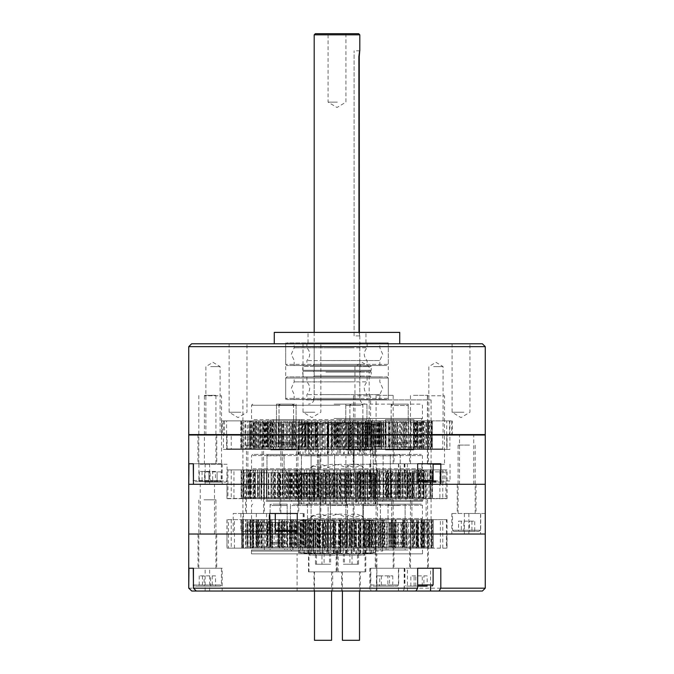 <?xml version="1.0" encoding="UTF-8"?>
<svg xmlns="http://www.w3.org/2000/svg" width="674" height="674" viewBox="0 0 674 674"><rect width="100%" height="100%" fill="white"/><g stroke="black" fill="none" stroke-linecap="round" stroke-linejoin="round"><path stroke-width="0.51" stroke-dasharray="3.37 2.53" d="M328.002 553.994L311.076 553.994L335.997 553.994L337.135 555.132L308.945 555.132L337.135 555.132L337.135 571.872L308.945 571.872L337.135 571.872M315.137 571.872L331.591 571.872L315.137 571.872M331.591 640.3L314.488 640.3M321.97 564.214L330.631 564.214L315.449 564.214L321.97 564.214L321.97 553.994L329.561 553.994L329.561 564.214M316.519 564.214L316.519 553.994L315.449 553.994L315.449 564.214M315.449 553.994L321.97 553.994M329.561 553.994L330.631 553.994L330.631 564.214M330.631 553.994L324.11 553.994L324.11 564.214M324.11 553.994L316.519 553.994M318.077 553.994L310.082 553.994L308.945 555.132L308.945 571.872M296.4 447.098L270.763 447.098L296.4 447.098M296.4 449.946L270.763 449.946L296.4 449.946M311.725 422.463L311.725 447.098L309.214 447.098L309.214 422.463L311.725 422.463L304.538 422.463L304.538 447.098L305.6 447.098L305.6 422.463L304.538 422.463M273.627 422.463L299.273 422.463L273.627 422.463M273.627 419.607L299.273 419.607L273.627 419.607M278.168 449.946L293.594 449.946L278.168 449.946M278.168 419.607L293.594 419.607L278.168 419.607M256.508 447.098L256.508 422.463L254.873 422.463L254.873 447.098L268.859 447.098L268.859 422.463L267.106 422.463L267.106 447.098M264.183 422.463L264.183 447.098L267.519 447.098L267.519 422.463L264.183 422.463L268.859 422.463M278.236 422.463L278.236 447.098L275.607 447.098L275.607 422.463L279.07 422.463L279.07 447.098L283.215 447.098L283.215 422.463L279.07 422.463M289.432 422.463L289.432 447.098L286.627 447.098L286.627 422.463L295.549 422.463L295.549 447.098L299.399 447.098L299.399 422.463L295.549 422.463M299.45 422.463L299.45 447.098L297.217 447.098L297.217 422.463L309.214 422.463M316.392 422.463L316.392 447.098L316.898 447.098L316.898 422.463L305.6 422.463M306.232 422.463L306.232 447.098L306.232 422.463L315.162 422.463L315.162 447.098L313.528 447.098L313.528 422.463L315.162 422.463M313.528 422.463L301.177 422.463L301.177 447.098L302.921 447.098L302.921 422.463L302.904 447.098L313.528 447.098M305.853 422.463L305.853 447.098L302.516 447.098L302.516 422.463L305.853 422.463L301.177 422.463M291.791 422.463L291.791 447.098L294.42 447.098L294.42 422.463L290.966 422.463L290.966 447.098L286.821 447.098L286.821 422.463L290.966 422.463M280.595 422.463L280.595 447.098L283.4 447.098L283.4 422.463L274.478 422.463L274.478 447.098L270.636 447.098L270.636 422.463L274.478 422.463M270.586 422.463L270.586 447.098L272.818 447.098L272.818 422.463L260.821 422.463L260.821 447.098L258.311 447.098L258.311 422.463L260.821 422.463M264.435 422.463L264.435 447.098L265.497 447.098L265.497 422.463L254.873 422.463M256.508 422.463L267.106 422.463M258.311 422.463L265.497 422.463M270.636 422.463L272.818 422.463M286.821 422.463L283.4 422.463M302.516 422.463L294.42 422.463M316.898 422.463L306.619 422.463M299.399 422.463L297.217 422.463M283.215 422.463L286.627 422.463M267.519 422.463L275.607 422.463M263.804 422.463L263.804 447.098L263.408 422.463M253.643 422.463L253.643 447.098L253.138 447.098L253.138 422.463M263.804 447.098L254.873 447.098M268.859 447.098L264.183 447.098M267.519 447.098L275.607 447.098M278.236 447.098L279.07 447.098M283.215 447.098L286.627 447.098M289.432 447.098L295.549 447.098M299.399 447.098L297.217 447.098M299.45 447.098L309.214 447.098M311.725 447.098L304.538 447.098M305.6 447.098L316.392 447.098M316.898 447.098L306.619 447.098M306.232 447.098L315.162 447.098M301.177 447.098L305.853 447.098M302.516 447.098L294.42 447.098M291.791 447.098L290.966 447.098M286.821 447.098L283.4 447.098M280.595 447.098L274.478 447.098M270.636 447.098L272.818 447.098M270.586 447.098L260.821 447.098M258.311 447.098L265.497 447.098M264.435 447.098L253.643 447.098M253.138 447.098L263.408 447.098M336.014 404.105L365.51 404.105L336.014 404.105M358.669 33.7L315.331 33.7M314.194 34.837L359.806 34.837M339.907 419.607L252.699 419.607L339.907 419.607M334.051 418.47L422.438 418.47L334.051 418.47M334.093 404.105L421.301 404.105L334.093 404.105M339.949 405.243L251.562 405.243L339.949 405.243M337.312 33.7L328.061 33.7L337.312 33.7M337.312 102.128L328.061 102.128L337.312 102.128M354.019 419.607L362.848 419.607L354.019 419.607M354.608 404.105L345.787 404.105L354.608 404.105M284.723 419.607L293.544 419.607L284.723 419.607M285.313 404.105L276.483 404.105L285.313 404.105M287.267 419.607L296.088 419.607L287.267 419.607M287.849 404.105L279.028 404.105L287.849 404.105M358.13 419.607L366.959 419.607L358.13 419.607M358.72 404.105L349.899 404.105L358.72 404.105M399.387 419.607L408.217 419.607L399.387 419.607M399.977 404.105L391.156 404.105L399.977 404.105M354.094 335.905L354.094 50.803L354.094 335.905L359.798 335.905L359.36 332.392M358.998 332.392L359.798 335.905M254.031 449.398L263.087 449.398L263.087 420.888L254.031 420.888L254.031 449.398L251.714 449.398L251.714 420.888L254.031 420.888M422.362 449.398L431.461 449.398L431.461 420.888L422.362 420.888L422.362 449.398L421.68 449.398L421.68 420.888L422.362 420.888M357.304 420.888L357.304 449.398L352.62 449.398L352.62 420.888L361.609 420.888L361.609 449.398L358.307 449.398L358.307 420.888M245.816 420.888L247.451 420.888L247.451 449.398L245.816 449.398L245.816 420.888L253.18 420.888L253.18 449.398L252.261 449.398L252.261 420.888L253.18 420.888M242.151 420.888L242.151 449.398L243.07 449.398L243.07 420.888L242.151 420.888L250.298 420.888L250.298 449.398L250.298 420.888M240.82 420.888L240.82 449.398L240.989 420.888L249.548 420.888L249.7 449.398L249.548 420.888M241.848 420.888L241.267 420.888L241.267 449.398L241.848 449.398L241.848 420.888L250.947 420.888L250.947 449.398L251.629 449.398L251.629 420.888L250.947 420.888M245.201 420.888L243.895 420.888L243.895 449.398L245.201 449.398L245.201 420.888L254.452 420.888L254.452 449.398L255.648 449.398L255.648 420.888L254.452 420.888M250.821 420.888L248.799 420.888L248.799 449.398L250.821 449.398L250.821 420.888L259.987 420.888L259.987 449.398L261.664 449.398L261.664 420.888L259.987 420.888M258.538 420.888L255.876 420.888L255.876 449.398L258.538 449.398L258.538 420.888L267.401 420.888L267.401 449.398L269.533 449.398L269.533 420.888L267.401 420.888M268.193 420.888L264.941 420.888L264.941 449.398L268.193 449.398L268.193 420.888L276.525 420.888L276.525 449.398L279.044 449.398L279.044 420.888L276.525 420.888M279.525 420.888L275.767 420.888L275.767 449.398L279.525 449.398L279.525 420.888L287.124 420.888L287.124 449.398L289.98 449.398L289.98 420.888L287.124 420.888M292.263 420.888L288.093 420.888L288.093 449.398L292.263 449.398L292.263 420.888L298.953 420.888L298.953 449.398L302.062 449.398L302.062 420.888L298.953 420.888M306.097 420.888L301.615 420.888L301.615 449.398L306.097 449.398L306.097 420.888L311.7 420.888L311.7 449.398L314.994 449.398L314.994 420.888L311.7 420.888M320.689 420.888L316.005 420.888L316.005 449.398L320.689 449.398L320.689 420.888L325.07 420.888L325.07 449.398L328.465 449.398L328.465 420.888L325.07 420.888M335.669 420.888L330.9 420.888L330.9 449.398L335.669 449.398L335.669 420.888L338.719 420.888L338.719 449.398L342.139 449.398L342.139 420.888L338.719 420.888M350.665 420.888L345.931 420.888L345.931 449.398L350.665 449.398L350.665 420.888L352.317 420.888L352.317 449.398L355.67 449.398L355.67 420.888L352.317 420.888M365.325 420.888L360.742 420.888L360.742 449.398L365.325 449.398L365.325 420.888L365.535 449.398L368.737 449.398L368.737 420.888L365.535 420.888M379.277 420.888L374.955 420.888L374.955 449.398L379.277 449.398L379.277 420.888L378.038 420.888L378.038 449.398L381.012 449.398L381.012 420.888L378.038 420.888M389.521 420.888L392.184 420.888L388.224 420.888L388.224 449.398L392.184 449.398L392.184 420.888L389.521 420.888L389.521 449.398L392.201 449.398L392.201 420.888L400.23 420.888L400.23 449.398L403.718 449.398L403.718 420.888L400.23 420.888M402.016 420.888L402.016 449.398L399.707 449.398L399.707 420.888L410.668 420.888L410.668 449.398L413.6 449.398L413.6 420.888L410.668 420.888M410.222 420.888L410.222 449.398L408.334 449.398L408.334 420.888L419.279 420.888L419.279 449.398L421.595 449.398L421.595 420.888L419.279 420.888M416.616 420.888L416.616 449.398L415.201 449.398L415.201 420.888L425.858 420.888L425.858 449.398L427.493 449.398L427.493 420.888L425.858 420.888M421.048 420.888L421.048 449.398L420.129 449.398L420.129 420.888L430.239 420.888L430.239 449.398L431.149 449.398L431.149 420.888L430.239 420.888M423.398 420.888L423.398 449.398L423.011 420.888L432.32 420.888L432.32 449.398L432.32 420.888M423.609 420.888L423.609 449.398L423.609 420.888L432.042 420.888L432.042 449.398L431.461 449.398M431.461 420.888L432.042 420.888M428.1 420.888L429.414 420.888L429.414 449.398L428.1 449.398L428.1 420.888L418.857 420.888L418.857 449.398L417.661 449.398L417.661 420.888L418.857 420.888M422.488 420.888L424.51 420.888L424.51 449.398L422.488 449.398L422.488 420.888L413.322 420.888L413.322 449.398L411.646 449.398L411.646 420.888L413.322 420.888M414.771 420.888L417.433 420.888L417.433 449.398L414.771 449.398L414.771 420.888L405.908 420.888L405.908 449.398L403.777 449.398L403.777 420.888L405.908 420.888M405.116 420.888L408.368 420.888L408.368 449.398L405.116 449.398L405.116 420.888L396.784 420.888L396.784 449.398L394.265 449.398L394.265 420.888L396.784 420.888M393.784 420.888L397.542 420.888L397.542 449.398L393.784 449.398L393.784 420.888L386.185 420.888L386.185 449.398L383.329 449.398L383.329 420.888L386.185 420.888M381.046 420.888L385.216 420.888L385.216 449.398L381.046 449.398L381.046 420.888L374.356 420.888L374.356 449.398L371.248 449.398L371.248 420.888L374.356 420.888M367.212 420.888L371.694 420.888L371.694 449.398L367.212 449.398L367.212 420.888L361.609 420.888M344.844 420.888L344.844 449.398L348.239 449.398L348.239 420.888L342.409 420.888L342.409 449.398L337.64 449.398L337.64 420.888L342.409 420.888M331.17 420.888L331.17 449.398L334.59 449.398L334.59 420.888L327.379 420.888L327.379 449.398L322.644 449.398L322.644 420.888L327.379 420.888M317.639 420.888L317.639 449.398L320.993 449.398L320.993 420.888L312.567 420.888L312.567 449.398L307.984 449.398L307.984 420.888L312.567 420.888M304.572 420.888L304.572 449.398L307.774 449.398L307.774 420.888L298.355 420.888L298.355 449.398L294.024 449.398L294.024 420.888L298.355 420.888M292.297 420.888L292.297 449.398L295.271 449.398L295.271 420.888L285.077 420.888L285.077 449.398L281.125 449.398L281.125 420.888L285.077 420.888M281.109 420.888L281.109 449.398L283.788 449.398L283.788 420.888L273.08 420.888L273.08 449.398L269.592 449.398L269.592 420.888L273.08 420.888M271.293 420.888L271.293 449.398L273.602 449.398L273.602 420.888L262.641 420.888L262.641 449.398L259.701 449.398L259.701 420.888L262.641 420.888M263.087 449.398L264.975 449.398L264.975 420.888L263.087 420.888M251.714 420.888L247.451 420.888M259.701 420.888L264.975 420.888M269.592 420.888L273.602 420.888M281.125 420.888L283.788 420.888M294.024 420.888L295.271 420.888M322.644 420.888L320.993 420.888M337.64 420.888L334.59 420.888M352.62 420.888L348.239 420.888M371.248 420.888L371.694 420.888M383.329 420.888L385.216 420.888M394.265 420.888L397.542 420.888M403.777 420.888L408.368 420.888M411.646 420.888L417.433 420.888M417.661 420.888L424.51 420.888M421.68 420.888L429.414 420.888M432.489 420.888L423.752 420.888M431.149 420.888L423.011 420.888M427.493 420.888L420.129 420.888M421.595 420.888L415.201 420.888M413.6 420.888L408.334 420.888M403.718 420.888L399.707 420.888M381.012 420.888L388.224 420.888M368.737 420.888L374.955 420.888M355.67 420.888L360.742 420.888M342.139 420.888L345.931 420.888M328.465 420.888L330.9 420.888M314.994 420.888L316.005 420.888M302.062 420.888L301.615 420.888M289.98 420.888L288.093 420.888M279.044 420.888L275.767 420.888M269.533 420.888L264.941 420.888M261.664 420.888L255.876 420.888M255.648 420.888L248.799 420.888M251.629 420.888L243.895 420.888M249.7 420.888L241.267 420.888M249.911 420.888L240.989 420.888M252.261 420.888L243.07 420.888M307.479 420.888L449.878 420.888L223.431 420.888L307.479 420.888L307.479 449.398L405.066 449.398L405.066 420.888M256.693 420.888L256.693 449.398L258.108 449.398L258.108 420.888M223.431 420.888L223.431 449.398L226.59 449.398L226.59 420.888M226.59 449.398L291.842 449.398L291.842 420.888M291.842 449.398L307.479 449.398M405.066 449.398L417.543 449.398L417.543 420.888M417.543 449.398L449.878 449.398L449.878 420.888M449.878 449.398L446.719 449.398L446.719 420.888M446.719 449.398L381.467 449.398L381.467 420.888M381.467 449.398L365.83 449.398L365.83 420.888M365.83 449.398L268.244 449.398L268.244 420.888M268.244 449.398L255.766 449.398L255.766 420.888M255.766 449.398L223.431 449.398M256.693 449.398L247.451 449.398M245.816 449.398L253.18 449.398M252.261 449.398L243.07 449.398M242.151 449.398L250.298 449.398M249.911 449.398L240.989 449.398M240.82 449.398L249.548 449.398M249.7 449.398L241.267 449.398M241.848 449.398L250.947 449.398M251.629 449.398L243.895 449.398M245.201 449.398L254.452 449.398M255.648 449.398L248.799 449.398M250.821 449.398L259.987 449.398M261.664 449.398L255.876 449.398M258.538 449.398L267.401 449.398M269.533 449.398L264.941 449.398M268.193 449.398L276.525 449.398M279.044 449.398L275.767 449.398M279.525 449.398L287.124 449.398M289.98 449.398L288.093 449.398M292.263 449.398L298.953 449.398M302.062 449.398L301.615 449.398M306.097 449.398L311.7 449.398M314.994 449.398L316.005 449.398M320.689 449.398L325.07 449.398M328.465 449.398L330.9 449.398M335.669 449.398L338.719 449.398M342.139 449.398L345.931 449.398M350.665 449.398L352.317 449.398M355.67 449.398L360.742 449.398M368.737 449.398L374.955 449.398M379.277 449.398L378.038 449.398M381.012 449.398L388.224 449.398M400.23 449.398L389.521 449.398M403.718 449.398L399.707 449.398M402.016 449.398L410.668 449.398M413.6 449.398L408.334 449.398M410.222 449.398L419.279 449.398M421.595 449.398L415.201 449.398M416.616 449.398L425.858 449.398M427.493 449.398L420.129 449.398M421.048 449.398L430.239 449.398M431.149 449.398L423.011 449.398M423.398 449.398L432.32 449.398M432.489 449.398L423.752 449.398M423.609 449.398L432.042 449.398M421.68 449.398L429.414 449.398M428.1 449.398L418.857 449.398M417.661 449.398L424.51 449.398M422.488 449.398L413.322 449.398M411.646 449.398L417.433 449.398M414.771 449.398L405.908 449.398M403.777 449.398L408.368 449.398M405.116 449.398L396.784 449.398M394.265 449.398L397.542 449.398M393.784 449.398L386.185 449.398M383.329 449.398L385.216 449.398M381.046 449.398L374.356 449.398M371.248 449.398L371.694 449.398M367.212 449.398L361.609 449.398M358.307 449.398L357.304 449.398M352.62 449.398L348.239 449.398M344.844 449.398L342.409 449.398M337.64 449.398L334.59 449.398M331.17 449.398L327.379 449.398M322.644 449.398L320.993 449.398M317.639 449.398L312.567 449.398M304.572 449.398L298.355 449.398M294.024 449.398L295.271 449.398M292.297 449.398L285.077 449.398M281.125 449.398L283.788 449.398M281.109 449.398L273.08 449.398M269.592 449.398L273.602 449.398M271.293 449.398L262.641 449.398M259.701 449.398L264.975 449.398M251.714 449.398L258.108 449.398M355.923 442.649L366.976 442.649L355.923 442.649M360.927 405.47L349.873 405.47L360.927 405.47M356.327 444.014L365.611 444.014L356.327 444.014M360.531 404.105L351.247 404.105L360.531 404.105M291.85 442.649L276.466 442.649L291.85 442.649M278.185 405.47L293.569 405.47L278.185 405.47M290.755 444.014L277.831 444.014L290.755 444.014M279.28 404.105L292.204 404.105L279.28 404.105M293.957 420.888L452.321 420.888L221.679 420.888L293.957 420.888L293.957 435.025L408.663 435.025L408.663 420.888M482.399 343.799L191.601 343.799M188.745 346.647L485.255 346.647M240.955 343.799L229.109 343.799L240.955 343.799M240.955 412.218L229.109 412.218L240.955 412.218M463.923 343.799L452.077 343.799L463.923 343.799M463.923 412.218L452.077 412.218L463.923 412.218M314.842 343.799L302.997 343.799L314.842 343.799M314.842 412.218L302.997 412.218L314.842 412.218M359.748 435.025L369.175 435.025L359.748 435.025M359.748 366.605L369.175 366.605L359.748 366.605M433.635 435.025L443.071 435.025L433.635 435.025M433.635 366.605L443.071 366.605L433.635 366.605M210.676 435.025L220.103 435.025L210.676 435.025M210.676 366.605L220.103 366.605L210.676 366.605M346.419 332.392L308.035 332.392L346.419 332.392M346.419 342.881L308.035 342.881L346.419 342.881M320.31 399.901L388.317 399.901L320.31 399.901M320.31 342.881L388.317 342.881L320.31 342.881M306.4 420.888L431.082 420.888L306.4 420.888M306.4 399.901L431.082 399.901L306.4 399.901M399.724 332.392L274.276 332.392M316.595 343.799L399.724 343.799L316.595 343.799M485.255 435.025L188.745 435.025M417.265 420.888L417.265 435.025L451.706 435.025L451.706 420.888M417.265 435.025L408.663 435.025M224.476 420.888L224.476 435.025L293.957 435.025M224.476 435.025L221.679 435.025L222.294 435.025L222.294 420.888M256.735 420.888L256.735 435.025L222.294 435.025M256.735 435.025L265.337 435.025L265.337 420.888M369.259 420.888L369.259 435.025L265.337 435.025M369.259 435.025L380.043 435.025L380.043 420.888M449.524 420.888L449.524 435.025L380.043 435.025M449.524 435.025L451.706 435.025M392.504 444.014L406.869 444.014L392.504 444.014L391.131 442.649L408.233 442.649L391.131 442.649L391.131 405.47L408.233 405.47L391.131 405.47L392.504 404.105L406.869 404.105L392.504 404.105M406.869 444.014L408.233 442.649L408.233 405.47L406.869 404.105M359.427 371.214L314.573 371.214L359.427 371.214M305.507 371.214L368.493 371.214L303.704 371.214L302.786 370.296L371.214 370.296L302.786 370.296L302.786 366.42L371.214 366.42L302.786 366.42L303.704 365.51L370.296 365.51L371.214 366.42L371.214 370.296L370.296 371.214L305.507 371.214L368.493 371.214M329.283 365.51L313.284 365.51L314.194 366.42L359.806 366.42L314.194 366.42L314.194 370.296L359.806 370.296L314.194 370.296L313.284 371.214L360.716 371.214L359.806 370.296L359.806 366.42L360.716 365.51L314.573 365.51L344.717 365.51M368.493 365.51L305.507 365.51M384.45 399.539L289.55 399.539L387.179 399.539L388.317 398.401L285.683 398.401L388.317 398.401L388.317 378.055L285.683 378.055L388.317 378.055L387.179 376.918L286.821 376.918L285.683 378.055L285.683 398.401L286.821 399.539L289.55 399.539M289.55 376.918L384.45 376.918M350.935 381.872L294.167 381.872L350.935 381.872M323.065 394.585L379.833 394.585L323.065 394.585M350.935 399.539L294.167 399.539L350.935 399.539M323.065 376.918L379.833 376.918L323.065 376.918M329.207 399.539L359.646 399.539L313.048 399.539L314.194 398.401L359.806 398.401L314.194 398.401C313.857 401.864 311.952 403.76 308.49 404.105M359.806 335.854L359.806 398.401L360.952 399.539L344.793 399.539M359.646 376.918L314.354 376.918L360.952 376.918L359.806 378.055L314.194 378.055L359.806 378.055L359.806 398.401C360.143 401.864 362.048 403.76 365.51 404.105M314.194 332.392L314.194 398.401L314.194 378.055L313.048 376.918L314.354 376.918M327.21 381.855L367.103 381.855L327.21 381.855M346.79 394.602L306.897 394.602L346.79 394.602M346.79 399.539L306.897 399.539L346.79 399.539M327.21 376.918L367.103 376.918L327.21 376.918M354.254 447.098L372.68 447.098L354.254 447.098M354.254 449.946L372.68 449.946L354.254 449.946M347.102 422.463L347.102 447.098L351.095 447.098L351.095 422.463L346.975 422.463L348.163 422.463L348.163 447.098L345.762 447.098L345.762 422.463L348.163 422.463M362.595 422.463L344.17 422.463L362.595 422.463M362.595 419.607L344.17 419.607L362.595 419.607M360.935 449.946L349.848 449.946L360.935 449.946M360.935 419.607L349.848 419.607L360.935 419.607M389.943 447.098L389.943 422.463L389.008 422.463L389.008 447.098L389.943 447.098L380.085 447.098L380.094 422.463L379.984 447.098L379.984 422.463L389.943 422.463M389.505 422.463L389.505 447.098L388.283 447.098L388.283 422.463L389.505 422.463L379.984 422.463M376.008 422.463L376.008 447.098L377.507 447.098L377.507 422.463L376.008 422.463L381.678 422.463L381.678 447.098L378.62 447.098L378.62 422.463L381.678 422.463M367.322 422.463L367.322 447.098L369.824 447.098L369.824 422.463L367.322 422.463L368.004 422.463L367.616 447.098L363.547 447.098L363.547 422.463L367.616 422.463M356.251 422.463L356.251 447.098L359.082 447.098L359.082 422.463L351.095 422.463M336.545 422.463L336.545 447.098L333.697 447.098L333.697 422.463L345.762 422.463M338.668 422.463L338.668 447.098L339.999 447.098L339.999 422.463L327.85 422.463L327.85 447.098L326.907 447.098L326.907 422.463L327.85 422.463M336.865 422.463L336.865 447.098L336.865 422.463L327.345 422.463L327.345 447.098L328.567 447.098L328.567 422.463L327.345 422.463M340.85 422.463L340.85 447.098L339.342 447.098L339.342 422.463L340.85 422.463L335.18 422.463L335.18 447.098L338.23 447.098L338.23 422.463L335.18 422.463M349.536 422.463L349.536 447.098L347.034 447.098L347.034 422.463L349.536 422.463L348.846 422.463L349.233 447.098L353.302 447.098L353.302 422.463L349.233 422.463M360.607 422.463L360.607 447.098L357.776 447.098L357.776 422.463L365.755 422.463L365.755 447.098L369.748 447.098L369.748 422.463L365.755 422.463M371.088 422.463L371.088 447.098L368.686 447.098L368.686 422.463L389.008 422.463M369.748 422.463L368.686 422.463M353.302 422.463L357.776 422.463M338.23 422.463L347.034 422.463M328.567 422.463L339.342 422.463M326.907 422.463L336.773 422.463M333.697 422.463L339.999 422.463M363.547 422.463L359.082 422.463M378.62 422.463L369.824 422.463M388.283 422.463L377.507 422.463M378.181 422.463L378.181 447.098L376.859 447.098L376.859 422.463M380.313 422.463L380.313 447.098L383.161 447.098L383.161 422.463L383.152 447.098L376.859 447.098M378.181 447.098L389.008 447.098M379.984 447.098L389.505 447.098M388.283 447.098L377.507 447.098M376.008 447.098L381.678 447.098M378.62 447.098L369.824 447.098M363.547 447.098L359.082 447.098M356.251 447.098L351.095 447.098M347.102 447.098L348.163 447.098M345.762 447.098L336.545 447.098M333.697 447.098L339.999 447.098M338.668 447.098L327.85 447.098M326.907 447.098L336.773 447.098M336.865 447.098L327.345 447.098M328.567 447.098L339.342 447.098M340.85 447.098L335.18 447.098M338.23 447.098L347.034 447.098M353.302 447.098L357.776 447.098M360.607 447.098L365.755 447.098M369.748 447.098L368.686 447.098M371.088 447.098L380.313 447.098M351.533 442.649L362.865 442.649L351.533 442.649M357.094 405.47L345.762 405.47L357.094 405.47M351.98 444.014L361.5 444.014L351.98 444.014M356.647 404.105L347.127 404.105L356.647 404.105M349.68 447.098L368.568 447.098L349.68 447.098M349.68 449.946L368.568 449.946L349.68 449.946M345.922 422.463L345.922 447.098L341.971 447.098L341.971 422.463L351.398 422.463L351.398 447.098L354.229 447.098L354.229 422.463L351.398 422.463M358.947 422.463L340.058 422.463L358.947 422.463M358.947 419.607L340.058 419.607L358.947 419.607M357.102 449.946L345.737 449.946L357.102 449.946M357.102 419.607L345.737 419.607L357.102 419.607M331.827 447.098L331.827 422.463L334.978 422.463L334.978 447.098L331.827 447.098L337.177 447.098L335.593 447.098L335.593 422.463L337.177 422.463L337.177 447.098M324.86 422.463L324.86 447.098L323.503 447.098L323.503 422.463L335.593 422.463M332.644 422.463L332.644 447.098L332.846 422.463L322.635 422.463L322.635 447.098L323.436 447.098L323.436 422.463L322.635 422.463M335.509 422.463L335.509 447.098L334.262 447.098L334.262 422.463L335.509 422.463L328.904 422.463L328.904 447.098L331.642 447.098L331.642 422.463L328.904 422.463M343.403 422.463L343.403 447.098L341.052 447.098L341.052 422.463L343.403 422.463L341.971 422.463M358.357 422.463L358.357 447.098L362.452 447.098L362.452 422.463L354.229 422.463M365.072 422.463L365.072 447.098L362.528 447.098L362.528 422.463L373.649 422.463L373.649 447.098L376.8 447.098L376.8 422.463L373.649 422.463M373.034 422.463L373.034 447.098L371.45 447.098L371.45 422.463L383.767 422.463L383.767 447.098L385.124 447.098L385.124 422.463L383.767 422.463M375.982 422.463L375.982 447.098L375.789 422.463L385.991 422.463L385.991 447.098L385.191 447.098L385.191 422.463L385.991 422.463M373.126 422.463L373.126 447.098L374.365 447.098L374.365 422.463L373.126 422.463L379.723 422.463L379.723 447.098L376.985 447.098L376.985 422.463L379.723 422.463M365.224 422.463L365.224 447.098L367.574 447.098L367.574 422.463L365.224 422.463L366.707 422.463L366.656 447.098L362.705 447.098L362.705 422.463L366.656 422.463M354.406 422.463L354.406 447.098L357.228 447.098L357.228 422.463L334.978 422.463M331.827 422.463L337.177 422.463M362.705 422.463L357.228 422.463M376.985 422.463L367.574 422.463M385.191 422.463L374.365 422.463M375.789 447.098L385.124 447.098L385.124 422.463L375.789 422.463M376.8 422.463L371.45 422.463M331.642 422.463L341.052 422.463M323.436 422.463L334.262 422.463M323.503 422.463L332.846 422.463M343.555 422.463L343.555 447.098L346.107 447.098L346.107 422.463M350.278 422.463L350.278 447.098L346.175 447.098L346.175 422.463M343.555 447.098L334.978 447.098M335.593 447.098L324.86 447.098M323.503 447.098L332.846 447.098M332.644 447.098L322.635 447.098M323.436 447.098L334.262 447.098M335.509 447.098L328.904 447.098M331.642 447.098L341.052 447.098M343.403 447.098L341.971 447.098M345.922 447.098L351.398 447.098M354.229 447.098L358.357 447.098M365.072 447.098L373.649 447.098M376.8 447.098L371.45 447.098M373.034 447.098L383.767 447.098M375.982 447.098L385.991 447.098M385.191 447.098L374.365 447.098M373.126 447.098L379.723 447.098M376.985 447.098L367.574 447.098M365.224 447.098L366.656 447.098M362.705 447.098L357.228 447.098M354.406 447.098L350.278 447.098M385.435 447.098L413.937 447.098L385.427 447.098L385.427 449.946L413.937 449.946L385.435 449.946M367.793 422.463L367.793 447.098L367.861 422.463L378.367 422.463L378.367 447.098L379.049 447.098L379.049 422.463L378.367 422.463M413.937 422.463L385.427 422.463L413.937 422.463L413.937 419.607L385.427 419.607L413.937 419.607M408.259 449.946L391.105 449.946L408.259 449.946L408.259 419.607L391.105 419.607L408.259 419.607M414.299 447.098L414.299 422.463L417.88 422.463L417.88 447.098L404.274 447.098L404.274 422.463L407.003 422.463L407.003 447.098M402.319 422.463L402.319 447.098L398.14 447.098L398.14 422.463L404.274 422.463L404.274 447.098L402.319 447.098M393.077 422.463L393.077 447.098L395.823 447.098L395.823 422.463L386.059 422.463L386.059 447.098L382.402 447.098L382.402 422.463L386.059 422.463M383.641 422.463L383.641 447.098L385.68 447.098L385.68 422.463L373.447 422.463L373.447 447.098L371.29 447.098L371.29 422.463L373.447 422.463M378.51 422.463L378.51 447.098L379.293 447.098L379.293 422.463L367.861 422.463M370.81 422.463L370.81 447.098L372.832 447.098L372.832 422.463L370.81 422.463L379.049 422.463M381.492 447.098L385.073 447.098L385.073 422.463L381.492 422.463L381.492 447.098L385.124 447.098L372.832 447.098M381.492 422.463L372.832 422.463M397.053 447.098L395.09 447.098L395.09 422.463L395.09 447.098L392.369 447.098L392.369 422.463L397.053 422.463L397.053 447.098L401.224 447.098L401.224 422.463L397.053 422.463M406.296 422.463L406.296 447.098L403.549 447.098L403.549 422.463L413.314 422.463L413.314 447.098L416.97 447.098L416.97 422.463L413.314 422.463M415.732 422.463L415.732 447.098L413.693 447.098L413.693 422.463L425.926 422.463L425.926 447.098L428.074 447.098L428.074 422.463L425.926 422.463M420.862 422.463L420.862 447.098L420.079 447.098L420.079 422.463L431.503 422.463L431.503 447.098L431.503 422.463M431.613 447.098L431.613 422.463M420.315 422.463L420.315 447.098L421.006 447.098L421.006 422.463L420.315 422.463L428.563 422.463L417.88 422.463M414.299 422.463L407.003 422.463M431.579 422.463L421.006 422.463M428.074 422.463L420.079 422.463M416.97 422.463L413.693 422.463M401.224 422.463L403.549 422.463M385.073 422.463L392.369 422.463M371.29 422.463L379.293 422.463M382.402 422.463L385.68 422.463M398.14 422.463L395.823 422.463M414.249 422.463L414.249 447.098L416.22 447.098L416.22 422.463M428.563 422.463L428.563 447.098L426.532 447.098L426.532 422.463M414.249 447.098L417.88 447.098M398.14 447.098L395.823 447.098M393.077 447.098L386.059 447.098M382.402 447.098L385.68 447.098M383.641 447.098L373.447 447.098M371.29 447.098L379.293 447.098M378.51 447.098L367.861 447.098M367.793 447.098L378.367 447.098M379.049 447.098L370.81 447.098M385.073 447.098L392.369 447.098M401.224 447.098L403.549 447.098M406.296 447.098L413.314 447.098M416.97 447.098L413.693 447.098M415.732 447.098L425.926 447.098M428.074 447.098L420.079 447.098M420.862 447.098L431.503 447.098M431.579 447.098L421.006 447.098M420.315 447.098L428.563 447.098M426.532 447.098L416.22 447.098M299.231 447.098L273.307 447.098L299.231 447.098M299.231 449.946L273.307 449.946L299.231 449.946M312.458 422.463L312.458 447.098L314.851 447.098L314.851 422.463L302.533 422.463L302.533 447.098L300.368 447.098L300.368 422.463L302.533 422.463M275.885 422.463L301.817 422.463L275.885 422.463M275.885 419.607L301.817 419.607L275.885 419.607M280.536 449.946L296.13 449.946L280.536 449.946M280.536 419.607L296.13 419.607L280.536 419.607M292.423 447.098L292.423 422.463L288.261 422.463L288.261 447.098L296.29 447.098L296.29 422.463L293.628 422.463L293.628 447.098M304.134 422.463L304.134 447.098L307.555 447.098L307.555 422.463L296.29 422.463M305.036 422.463L305.036 447.098L303.216 447.098L303.216 422.463L315.558 422.463L315.558 447.098L317.319 447.098L317.319 422.463L315.558 422.463M309.096 422.463L309.096 447.098L308.608 447.098L308.608 422.463L319.484 422.463L319.484 447.098L319.484 422.463M307.386 422.463L307.386 447.098L308.355 447.098L308.355 422.463L307.386 422.463L314.851 422.463M300.368 447.098L302.904 447.098L299.121 447.098L299.121 422.463L302.904 422.463L300.368 422.463M289.913 422.463L289.913 447.098L292.701 447.098L292.701 422.463L286.854 422.463L286.854 447.098L282.692 447.098L282.692 422.463L286.854 422.463M278.825 422.463L278.825 447.098L281.488 447.098L281.488 422.463L270.982 422.463L270.982 447.098L267.561 447.098L267.561 422.463L270.982 422.463M270.08 422.463L270.08 447.098L271.9 447.098L271.9 422.463L259.557 422.463L259.557 447.098L257.797 447.098L257.797 422.463L259.557 422.463M266.019 422.463L266.019 447.098L266.508 447.098L266.508 422.463L255.631 422.463L255.631 447.098L255.631 422.463M267.73 422.463L267.73 447.098L266.761 447.098L266.761 422.463L267.73 422.463L260.265 422.463L260.265 447.098L262.658 447.098L262.658 422.463L260.265 422.463M274.748 422.463L274.748 447.098L272.582 447.098L272.582 422.463L274.748 422.463L272.212 422.463L288.261 422.463M292.423 422.463L293.628 422.463M262.658 422.463L272.582 422.463M256.002 422.463L266.761 422.463M257.797 422.463L266.508 422.463M267.561 422.463L271.9 422.463M282.692 422.463L281.488 422.463M299.121 422.463L292.701 422.463M319.114 422.463L308.355 422.463M317.319 422.463L308.608 422.463M307.555 422.463L303.216 422.463M285.203 422.463L285.203 447.098L282.414 447.098L282.414 422.463M272.212 422.463L272.212 447.098L275.995 447.098L275.995 422.463M285.203 447.098L288.261 447.098M296.29 447.098L304.134 447.098M307.555 447.098L303.216 447.098M305.036 447.098L315.558 447.098M317.319 447.098L308.608 447.098M309.096 447.098L319.484 447.098M319.114 447.098L308.355 447.098M307.386 447.098L314.851 447.098M312.458 447.098L302.533 447.098M299.121 447.098L292.701 447.098M289.913 447.098L286.854 447.098M282.692 447.098L281.488 447.098M278.825 447.098L270.982 447.098M267.561 447.098L271.9 447.098M270.08 447.098L259.557 447.098M257.797 447.098L266.508 447.098M266.019 447.098L255.631 447.098M256.002 447.098L266.761 447.098M267.73 447.098L260.265 447.098M262.658 447.098L272.582 447.098M274.748 447.098L272.212 447.098M275.995 447.098L282.414 447.098M359.427 376.918L314.573 376.918L359.427 376.918M305.507 376.918L368.493 376.918L305.507 376.918M344.717 371.214L329.283 371.214M294.563 442.649L279.002 442.649L294.563 442.649M280.553 405.47L296.113 405.47L280.553 405.47M293.443 444.014L280.376 444.014L293.443 444.014M281.673 404.105L294.74 404.105L281.673 404.105M384.45 365.51L289.55 365.51L387.179 365.51L388.317 364.373L285.683 364.373L388.317 364.373L388.317 344.026L285.683 344.026L388.317 344.026L387.179 342.881L286.821 342.881L285.683 344.026L285.683 364.373L286.821 365.51L289.55 365.51M289.55 342.881L384.45 342.881M350.935 347.843L294.167 347.843L350.935 347.843M323.065 360.548L379.833 360.548L323.065 360.548M350.935 365.51L294.167 365.51L350.935 365.51M323.065 342.881L379.833 342.881L323.065 342.881M329.207 365.51L359.646 365.51L313.048 365.51L314.194 364.373L359.806 364.373L314.194 364.373L314.194 344.026L359.806 344.026L314.194 344.026L313.048 342.881L359.646 342.881L314.354 342.881M359.646 342.881L360.952 342.881L359.806 344.026L359.806 364.373L360.952 365.51L344.793 365.51M327.21 347.826L367.103 347.826L327.21 347.826M346.79 360.573L306.897 360.573L346.79 360.573M346.79 365.51L306.897 365.51L346.79 365.51M327.21 342.881L367.103 342.881L327.21 342.881M435.952 482.104L422.994 482.104L435.952 482.104M444.503 464.226L427.4 464.226L444.503 464.226L444.503 395.798L427.4 395.798L444.503 395.798M427.4 464.226L427.4 395.798M440.813 464.226L433.104 464.226M421.857 464.226L421.857 480.966L433.011 480.966M450.047 464.226L450.047 480.966L435.952 480.966L450.047 480.966L448.909 482.104M427.737 482.104L431.84 482.104L431.84 471.884L440.063 471.884L427.737 471.884L431.84 471.884L431.84 482.104L427.737 482.104L427.737 471.884M444.166 471.884L440.063 471.884L444.166 471.884L444.166 482.104L440.063 482.104L440.063 471.884L440.063 482.104L444.166 482.104M431.84 482.104L440.063 482.104L431.84 482.104M322.627 519.646L351.373 519.646L333.411 519.646L333.411 541.197L340.589 541.197L333.411 541.197L333.411 519.646L340.589 519.646L340.589 541.197L340.589 519.646L322.627 519.646L322.627 553.86L351.373 553.86L322.627 553.86M345.998 553.994L362.924 553.994L338.003 553.994L336.865 555.132L365.055 555.132L336.865 555.132L336.865 571.872L365.055 571.872L336.865 571.872M358.863 571.872L342.409 571.872L358.863 571.872M359.512 640.3L342.409 640.3M352.03 564.214L343.369 564.214L358.551 564.214L352.03 564.214L352.03 553.994L344.439 553.994L344.439 564.214M357.481 564.214L357.481 553.994L358.551 553.994L358.551 564.214M358.551 553.994L352.03 553.994M344.439 553.994L343.369 553.994L343.369 564.214M343.369 553.994L349.89 553.994L349.89 564.214M349.89 553.994L357.481 553.994M355.923 553.994L363.918 553.994L365.055 555.132L365.055 571.872M362.064 482.104L375.022 482.104L362.064 482.104M370.616 464.226L353.513 464.226L370.616 464.226L370.616 395.798L353.513 395.798L370.616 395.798M353.513 464.226L353.513 395.798M376.159 464.226L347.969 464.226L376.159 464.226L376.159 480.966L362.064 480.966L376.159 480.966L375.022 482.104M347.969 464.226L347.969 480.966L362.064 480.966L347.969 480.966L349.107 482.104M353.85 482.104L357.953 482.104L357.953 471.884L366.167 471.884L353.85 471.884L357.953 471.884L357.953 482.104L353.85 482.104L353.85 471.884M370.279 471.884L366.167 471.884L370.279 471.884L370.279 482.104L366.167 482.104L366.167 471.884L366.167 482.104L370.279 482.104M357.953 482.104L366.167 482.104L357.953 482.104M383.11 586.11L397.492 586.11L371.669 586.11L370.531 584.965L398.722 584.965L370.531 584.965L370.531 568.224L398.722 568.224L370.531 568.224M398.722 568.224L398.722 584.965L397.576 586.11L386.135 586.11M376.134 568.224L393.178 568.224L376.134 568.224M393.119 499.805L376.075 499.805L393.119 499.805M379.715 575.891L392.782 575.891L376.463 575.891L379.715 575.891L379.715 586.11L387.87 586.11L387.87 575.891M381.374 575.891L381.374 586.11L376.463 586.11L376.463 575.891M376.463 586.11L379.715 586.11M387.87 586.11L392.782 586.11L392.782 575.891M392.782 586.11L389.538 586.11L389.538 575.891M389.538 586.11L381.374 586.11M268.26 497.412L289.795 497.412L268.26 497.412M268.26 500.26L289.795 500.26L268.26 500.26M257.485 472.777L257.485 497.412L261.074 497.412L261.074 472.777L257.485 472.777L261.057 472.777L261.057 497.412L259.077 497.412L259.077 472.777L261.057 472.777M282.81 472.777L261.285 472.777L282.81 472.777M282.81 469.921L261.285 469.921L282.81 469.921M279.912 500.26L266.963 500.26L279.912 500.26M279.912 469.921L266.963 469.921L279.912 469.921M300.882 472.777L303.671 472.777L303.671 497.412L300.882 497.412L300.882 472.777L307.369 472.777L306.089 472.777L306.089 497.412L307.369 497.412L307.369 472.777L307.47 497.412L307.47 472.777M296.737 472.777L296.737 497.412L295.97 497.412L295.97 472.777L307.369 472.777L307.47 497.412M304.008 472.777L304.008 497.412L301.876 497.412L301.876 472.777L304.008 472.777L295.97 472.777M289.626 472.777L289.626 497.412L291.657 497.412L291.657 472.777L289.626 472.777L292.963 472.777L292.963 497.412L289.323 497.412L289.323 472.777L292.963 472.777M279.508 472.777L279.508 497.412L282.254 497.412L282.254 472.777L277.25 472.777L277.25 497.412L273.071 497.412L273.071 472.777L277.25 472.777M273.071 472.777L268.328 472.777L268.328 497.412L271.058 497.412L271.058 472.777L271.058 497.412L273.071 497.412M248.782 472.777L248.782 497.412L246.735 497.412L246.735 472.777L259.077 472.777M254.241 472.777L254.241 497.412L254.941 497.412L254.941 472.777L243.651 472.777L243.651 497.412L243.651 472.777M243.609 497.412L243.609 472.777M255.101 472.777L255.101 497.412L254.342 497.412L254.342 472.777L255.101 472.777L247.072 472.777L247.072 497.412L249.203 497.412L249.203 472.777L247.072 472.777M261.445 472.777L261.445 497.412L259.414 497.412L259.414 472.777L261.445 472.777L258.117 472.777L258.117 497.412L261.756 497.412L261.756 472.777L258.117 472.777M271.563 472.777L271.563 497.412L268.816 497.412L268.816 472.777L273.829 472.777L273.829 497.412L278.008 497.412L278.008 472.777L273.829 472.777M278.008 472.777L282.743 472.777L282.743 497.412L280.013 497.412L280.022 472.777L280.013 497.412L278.008 497.412M289.997 472.777L289.997 497.412L293.594 497.412L293.594 472.777L282.743 472.777M293.594 472.777L290.014 472.777L291.994 472.777L291.994 497.412L290.014 497.412L290.014 472.777L290.031 497.412L293.594 497.412M291.994 472.777L307.42 472.777M261.756 472.777L268.816 472.777M249.203 472.777L259.414 472.777M243.702 472.777L254.342 472.777M246.735 472.777L254.941 472.777M268.328 472.777L261.074 472.777M289.323 472.777L282.254 472.777M301.876 472.777L291.657 472.777M296.838 472.777L296.838 497.412L296.139 497.412L296.139 472.777M302.297 472.777L302.297 497.412L304.345 497.412L304.345 472.777L304.353 497.412L296.139 497.412M296.838 497.412L307.42 497.412M300.882 497.412L296.737 497.412M295.97 497.412L304.008 497.412M301.876 497.412L291.657 497.412M289.626 497.412L292.963 497.412M289.323 497.412L282.254 497.412M279.508 497.412L277.25 497.412M268.328 497.412L261.074 497.412M257.485 497.412L261.057 497.412M259.077 497.412L248.782 497.412M246.735 497.412L254.941 497.412M254.241 497.412L243.651 497.412M243.702 497.412L254.342 497.412M255.101 497.412L247.072 497.412M249.203 497.412L259.414 497.412M261.445 497.412L258.117 497.412M261.756 497.412L268.816 497.412M271.563 497.412L273.829 497.412M282.743 497.412L289.997 497.412M291.994 497.412L302.297 497.412M379.917 497.412L396.026 497.412L379.917 497.412M379.917 500.26L396.026 500.26L379.917 500.26M379.698 472.777L379.698 497.412L375.561 497.412L375.561 472.777L383.203 472.777L383.203 497.412L386.008 497.412L386.008 472.777L383.203 472.777M383.624 472.777L367.515 472.777L383.624 472.777M383.624 469.921L367.515 469.921L383.624 469.921M382.883 500.26L373.194 500.26L382.883 500.26M382.883 469.921L373.194 469.921L382.883 469.921M355.215 497.412L355.215 472.777L357.751 472.777L357.751 497.412L355.215 497.412L362.334 497.412L361.247 497.412L361.247 472.777L362.334 472.777L362.334 497.412M350.446 472.777L350.446 497.412L349.907 497.412L349.907 472.777L361.247 472.777M360.523 472.777L360.523 497.412L360.523 472.777L351.542 472.777L351.542 497.412L353.142 497.412L353.142 472.777L351.542 472.777M365.485 472.777L365.485 497.412L363.758 497.412L363.758 472.777L365.485 472.777L360.733 472.777L360.733 497.412L364.044 497.412L364.044 472.777L360.733 472.777M374.82 472.777L374.82 497.412L372.2 497.412L372.2 472.777L375.561 472.777M392.049 472.777L392.049 497.412L395.908 497.412L395.908 472.777L386.008 472.777M396.068 472.777L396.068 497.412L393.818 497.412L393.818 472.777L405.79 472.777L405.79 497.412L408.326 497.412L408.326 472.777L405.79 472.777M402.294 472.777L402.294 497.412L401.207 497.412L401.207 472.777L413.095 472.777L413.095 497.412L413.634 497.412L413.634 472.777L413.095 472.777M403.018 472.777L403.018 497.412L403.018 472.777L411.999 472.777L411.999 497.412L410.399 497.412L410.399 472.777L411.999 472.777M398.056 472.777L398.056 497.412L399.783 497.412L399.783 472.777L398.056 472.777L402.808 472.777L402.808 497.412L399.497 497.412L399.497 472.777L402.808 472.777M388.721 472.777L388.721 497.412L391.341 497.412L391.341 472.777L387.98 472.777L387.98 497.412L383.843 497.412L383.843 472.777L387.98 472.777M377.533 472.777L377.533 497.412L380.338 497.412L380.338 472.777L357.751 472.777M355.215 472.777L362.334 472.777M383.843 472.777L380.338 472.777M399.497 472.777L391.341 472.777M410.399 472.777L399.783 472.777M413.634 472.777L403.389 472.777M408.326 472.777L401.207 472.777M395.908 472.777L393.818 472.777M364.044 472.777L372.2 472.777M353.142 472.777L363.758 472.777M349.907 472.777L360.152 472.777M367.473 472.777L367.473 497.412L369.723 497.412L369.723 472.777M371.492 472.777L371.492 497.412L367.633 497.412L367.633 472.777M367.473 497.412L357.751 497.412M361.247 497.412L350.446 497.412M349.907 497.412L360.152 497.412M360.523 497.412L351.542 497.412M353.142 497.412L363.758 497.412M365.485 497.412L360.733 497.412M364.044 497.412L372.2 497.412M374.82 497.412L375.561 497.412M379.698 497.412L383.203 497.412M386.008 497.412L392.049 497.412M395.908 497.412L393.818 497.412M396.068 497.412L405.79 497.412M408.326 497.412L401.207 497.412M402.294 497.412L413.095 497.412M413.634 497.412L403.389 497.412M403.018 497.412L411.999 497.412M410.399 497.412L399.783 497.412M398.056 497.412L402.808 497.412M399.497 497.412L391.341 497.412M388.721 497.412L387.98 497.412M383.843 497.412L380.338 497.412M377.533 497.412L371.492 497.412M367.633 497.412L369.723 497.412M296.029 497.412L324.245 497.412L296.029 497.412M296.029 500.26L324.245 500.26L296.029 500.26M279.204 472.777L279.204 497.412L278.362 497.412L278.362 472.777L291.303 472.777L284.799 472.777L284.799 497.412L287.571 497.412L287.571 472.777L284.799 472.777M323.95 472.777L295.734 472.777L323.95 472.777M323.95 469.921L295.734 469.921L323.95 469.921M318.389 500.26L301.413 500.26L318.389 500.26M318.035 497.412L318.035 472.777L322.003 472.777L322.003 497.412L309.838 497.412L309.838 472.777L312.669 472.777L312.669 497.412M305.6 472.777L305.6 497.412L301.505 497.412L301.505 472.777L309.838 472.777M299.029 472.777L299.029 497.412L301.556 497.412L301.556 472.777L290.376 472.777L290.376 497.412L287.25 497.412L287.25 472.777L290.376 472.777M291.151 472.777L291.151 497.412L292.71 497.412L292.71 472.777L280.401 472.777L280.401 497.412L279.087 497.412L279.087 472.777L280.401 472.777M278.362 497.412L288.32 497.412L288.32 472.777L288.489 497.412L288.489 472.777L278.362 472.777M291.303 472.777L291.303 497.412L279.204 497.412M299.29 472.777L299.29 497.412L296.922 497.412L296.922 472.777L299.29 472.777L297.908 472.777L297.984 497.412L301.944 497.412L301.944 472.777L297.984 472.777M310.141 472.777L310.141 497.412L307.319 497.412L307.319 472.777L314.379 472.777L314.379 497.412L318.473 497.412L318.473 472.777L314.379 472.777M320.959 472.777L320.959 497.412L318.423 497.412L318.423 472.777L329.611 472.777L329.611 497.412L332.729 497.412L332.729 472.777L329.611 472.777M328.828 472.777L328.828 497.412L327.278 497.412L327.278 472.777L339.578 472.777L339.578 497.412L340.892 497.412L340.892 472.777L339.578 472.777M341.617 497.412L331.659 497.412L331.659 472.777L331.49 497.412L331.49 472.777L341.617 472.777L341.617 497.412L340.774 497.412L340.774 472.777L341.617 472.777M328.676 472.777L328.676 497.412L329.948 497.412L329.948 472.777L328.676 472.777L335.189 472.777L322.003 472.777M318.035 472.777L312.669 472.777M340.774 472.777L329.948 472.777M340.892 472.777L331.49 472.777M332.729 472.777L327.278 472.777M301.944 472.777L307.319 472.777M287.571 472.777L296.922 472.777M279.087 472.777L288.489 472.777M287.25 472.777L292.71 472.777M320.689 472.777L320.689 497.412L323.057 497.412L323.057 472.777M335.189 472.777L335.189 497.412L332.408 497.412L332.408 472.777M320.689 497.412L322.003 497.412M309.838 497.412L305.6 497.412M299.029 497.412L290.376 497.412M287.25 497.412L292.71 497.412M291.151 497.412L280.401 497.412M279.087 497.412L288.489 497.412M291.303 497.412L284.799 497.412M287.571 497.412L296.922 497.412M299.29 497.412L297.984 497.412M301.944 497.412L307.319 497.412M310.141 497.412L314.379 497.412M320.959 497.412L329.611 497.412M332.729 497.412L327.278 497.412M328.828 497.412L339.578 497.412M340.892 497.412L331.49 497.412M340.774 497.412L329.948 497.412M328.676 497.412L335.189 497.412M332.408 497.412L323.057 497.412M427.097 471.429L410.921 471.429L427.097 471.429L427.097 481.649L406.051 481.649L417.669 481.649M424.536 463.763L410.458 463.763L424.536 463.763M413.482 395.343L427.56 395.343L413.482 395.343M428.125 463.763L404.914 463.763L428.125 463.763M424.325 481.649L410.921 481.649L427.097 481.649L424.325 481.649L424.325 471.429M416.237 481.649L416.237 471.429M410.921 481.649L410.921 471.429M413.701 481.649L413.701 471.429M421.781 481.649L421.781 471.429M409.556 498.431L400.979 498.431L400.979 469.921L409.556 469.921L409.556 498.431L412.581 498.431L412.581 469.921L409.556 469.921M249.793 498.431L241.132 498.431L241.132 469.921L249.793 469.921L249.869 498.431L249.793 469.921M299.905 469.921L299.905 498.431L304.353 498.431L304.353 469.921L299.905 469.921L299.888 498.431L297.478 498.431L297.478 469.921L299.888 469.921M420.854 469.921L418.444 469.921L418.444 498.431L420.854 498.431L420.854 469.921L414.603 469.921L414.603 498.431L416.094 498.431L416.094 469.921L414.603 469.921M427.055 469.921L427.055 498.431L425.319 498.431L425.319 469.921L427.055 469.921L419.818 469.921L419.818 498.431L420.812 498.431L420.812 469.921L419.818 469.921M431.04 469.921L431.04 498.431L430.029 498.431L430.029 469.921L431.04 469.921L422.994 469.921L422.994 498.431L423.457 498.431L423.457 469.921L422.994 469.921M432.708 469.921L432.438 498.431L432.708 469.921L424.047 469.921L424.047 498.431L424.047 469.921M432.017 469.921L432.489 469.921L432.489 498.431L432.017 498.431L432.017 469.921L422.952 469.921L422.952 498.431L422.345 498.431L422.345 469.921L422.952 469.921M428.984 469.921L430.197 469.921L430.197 498.431L428.984 498.431L428.984 469.921L419.742 469.921L419.742 498.431L418.621 498.431L418.621 469.921L419.742 469.921M423.685 469.921L425.606 469.921L425.606 498.431L423.685 498.431L423.685 469.921L414.493 469.921L414.493 498.431L412.876 498.431L412.876 469.921L414.493 469.921M416.254 469.921L418.824 469.921L418.824 498.431L416.254 498.431L416.254 469.921L407.332 469.921L407.332 498.431L405.268 498.431L405.268 469.921L407.332 469.921M406.86 469.921L410.036 469.921L410.036 498.431L406.86 498.431L406.86 469.921L398.444 469.921L398.444 498.431L395.967 498.431L395.967 469.921L398.444 469.921M395.748 469.921L399.438 469.921L399.438 498.431L395.748 498.431L395.748 469.921L388.03 469.921L388.03 498.431L385.225 498.431L385.225 469.921L388.03 469.921M383.152 454.419L400.204 454.419L383.152 454.419L383.152 469.921L400.204 469.921L383.152 469.921L387.306 469.921L387.306 498.431L383.186 498.431L383.186 469.921L376.362 469.921L376.362 498.431L373.286 498.431L373.286 469.921L376.362 469.921M369.487 469.921L373.935 469.921L373.935 498.431L369.487 498.431L369.487 469.921L363.724 469.921L363.724 498.431L360.447 498.431L360.447 469.921L363.724 469.921M354.987 469.921L359.646 469.921L359.646 498.431L354.987 498.431L354.987 469.921L350.429 469.921L350.429 498.431L347.034 498.431L347.034 469.921L350.429 469.921M340.041 469.921L344.802 469.921L344.802 498.431L340.041 498.431L340.041 469.921L336.798 469.921L336.798 498.431L333.377 498.431L333.377 469.921L336.798 469.921M325.02 469.921L329.763 469.921L329.763 498.431L325.02 498.431L325.02 469.921L323.166 469.921L323.166 498.431L319.805 498.431L319.805 469.921L323.166 469.921M310.293 469.921L314.901 469.921L314.901 498.431L310.293 498.431L310.293 469.921L309.813 469.921L309.88 498.431L306.645 498.431L306.645 469.921L309.88 469.921M296.215 469.921L300.587 469.921L300.587 498.431L296.215 498.431L296.215 469.921L297.259 469.921L297.259 498.431L294.243 498.431L294.243 469.921L297.259 469.921M283.147 469.921L287.158 469.921L287.158 498.431L283.147 498.431L283.147 469.921L285.608 469.921L285.608 498.431L282.886 498.431L282.886 469.921L285.608 469.921M271.395 469.921L274.958 469.921L274.958 498.431L271.395 498.431L271.395 469.921L275.228 469.921L275.228 498.431L272.86 498.431L272.86 469.921L275.228 469.921M261.259 469.921L264.284 469.921L264.284 498.431L261.259 498.431L261.259 469.921L266.365 469.921L266.365 498.431L264.41 498.431L264.41 469.921L266.365 469.921M252.994 469.921L255.395 469.921L255.395 498.431L252.994 498.431L252.994 469.921L259.237 469.921L259.237 498.431L257.746 498.431L257.746 469.921L259.237 469.921M246.785 469.921L248.521 469.921L248.521 498.431L246.785 498.431L246.785 469.921L254.022 469.921L254.022 498.431L253.028 498.431L253.028 469.921L254.022 469.921M242.8 469.921L243.819 469.921L243.819 498.431L242.8 498.431L242.8 469.921L250.846 469.921L250.846 498.431L250.383 498.431L250.383 469.921L250.846 469.921M241.132 469.921L241.132 498.431M241.823 469.921L241.351 469.921L241.351 498.431L241.823 498.431L241.823 469.921L250.888 469.921L250.888 498.431L251.495 498.431L251.495 469.921L250.888 469.921M244.856 469.921L243.643 469.921L243.643 498.431L244.856 498.431L244.856 469.921L254.098 469.921L254.098 498.431L255.219 498.431L255.219 469.921L254.098 469.921M250.155 469.921L248.234 469.921L248.234 498.431L250.155 498.431L250.155 469.921L259.347 469.921L259.347 498.431L260.964 498.431L260.964 469.921L259.347 469.921M257.594 469.921L255.016 469.921L255.016 498.431L257.594 498.431L257.594 469.921L266.508 469.921L266.508 498.431L268.572 498.431L268.572 469.921L266.508 469.921M267.005 454.419L284.066 454.419L267.005 454.419L267.005 469.921L284.066 469.921L263.804 469.921L263.804 498.431L266.98 498.431L266.98 469.921L275.396 469.921L275.396 498.431L277.873 498.431L277.873 469.921L275.396 469.921M278.092 469.921L274.402 469.921L274.402 498.431L278.092 498.431L278.092 469.921L285.81 469.921L285.81 498.431L288.615 498.431L288.615 469.921L285.81 469.921M290.654 469.921L286.534 469.921L286.534 498.431L290.654 498.431L290.654 469.921L297.478 469.921M300.553 498.431L300.553 469.921M313.393 469.921L313.393 498.431L310.116 498.431L310.116 469.921L314.194 469.921L314.194 498.431L318.853 498.431L318.853 469.921L314.194 469.921M326.806 469.921L326.806 498.431L323.41 498.431L323.41 469.921L329.038 469.921L329.038 498.431L333.798 498.431L333.798 469.921L329.038 469.921M340.463 469.921L340.463 498.431L337.042 498.431L337.042 469.921L344.077 469.921L344.077 498.431L348.82 498.431L348.82 469.921L344.077 469.921M311.085 467.84C316.704 463.24 322.383 463.223 328.112 467.798C336.663 463.164 345.299 463.139 354.027 467.705L361.239 465.557L362.915 467.663C357.287 463.063 351.609 463.08 345.888 467.705C337.312 463.139 328.676 463.164 319.973 467.798L312.778 465.726L311.085 467.84L311.085 454.419L354.027 454.419L354.035 498.431L350.674 498.431L350.674 469.921L358.939 469.921L358.939 498.431L363.547 498.431L363.547 469.921L358.939 469.921M367.195 469.921L367.195 498.431L363.96 498.431L363.96 469.921L373.253 469.921L373.253 498.431L373.952 498.431L373.952 469.921L377.625 469.921L376.589 469.921L376.589 498.431L379.597 498.431L379.597 469.921L376.589 469.921M377.625 469.921L377.625 498.431L367.195 498.431M390.693 469.921L386.682 469.921L386.682 498.431L390.693 498.431L390.693 469.921L388.232 469.921L388.232 498.431L390.954 498.431L390.954 469.921L388.232 469.921M402.445 469.921L398.882 469.921L398.882 498.431L402.445 498.431L402.445 469.921L398.612 469.921L398.612 498.431L400.979 498.431M400.979 469.921L398.612 469.921M412.581 469.921L418.444 469.921M390.954 469.921L398.882 469.921M379.597 469.921L386.682 469.921M348.82 469.921L350.674 469.921M333.798 469.921L337.042 469.921M318.853 469.921L323.41 469.921M304.353 469.921L310.116 469.921M288.615 469.921L286.534 469.921M277.873 469.921L274.402 469.921M268.572 469.921L263.804 469.921M260.964 469.921L255.016 469.921M255.219 469.921L248.234 469.921M251.495 469.921L243.643 469.921M249.869 469.921L241.351 469.921M250.383 469.921L241.41 469.921M253.028 469.921L243.819 469.921M257.746 469.921L248.521 469.921M264.41 469.921L255.395 469.921M272.86 469.921L264.284 469.921M282.886 469.921L274.958 469.921M294.243 469.921L287.158 469.921M306.645 469.921L300.587 469.921M319.805 469.921L314.901 469.921M333.377 469.921L329.763 469.921M347.034 469.921L344.802 469.921M359.646 498.431L360.455 498.431L360.455 469.921L359.646 469.921M385.225 469.921L387.306 469.921M395.967 469.921L399.438 469.921M405.268 469.921L410.036 469.921M412.876 469.921L418.824 469.921M418.621 469.921L425.606 469.921M422.345 469.921L430.197 469.921M423.971 469.921L432.489 469.921M423.457 469.921L432.438 469.921M420.812 469.921L430.029 469.921M416.094 469.921L425.319 469.921M345.964 469.921L227.938 469.921L445.902 469.921L345.964 469.921L345.964 498.431L253.331 498.431L253.331 469.921M409.43 469.921L409.43 498.431L407.484 498.431L407.484 469.921M445.902 469.921L445.902 498.431L439.895 498.431L439.895 469.921M439.895 498.431L362.309 498.431L362.309 469.921M362.309 498.431L345.964 498.431M253.331 498.431L242.994 498.431L242.994 469.921M242.994 498.431L227.938 498.431L227.938 469.921M227.938 498.431L233.945 498.431L233.945 469.921M233.945 498.431L311.531 498.431L311.531 469.921M311.531 498.431L327.876 498.431L327.876 469.921M327.876 498.431L420.509 498.431L420.509 469.921M420.509 498.431L430.846 498.431L430.846 469.921M430.846 498.431L445.902 498.431M409.43 498.431L418.444 498.431M420.854 498.431L414.603 498.431M416.094 498.431L425.319 498.431M427.055 498.431L419.818 498.431M420.812 498.431L430.029 498.431M431.04 498.431L422.994 498.431M423.457 498.431L432.438 498.431M432.708 498.431L424.047 498.431M423.971 498.431L432.489 498.431M432.017 498.431L422.952 498.431M422.345 498.431L430.197 498.431M428.984 498.431L419.742 498.431M418.621 498.431L425.606 498.431M423.685 498.431L414.493 498.431M412.876 498.431L418.824 498.431M416.254 498.431L407.332 498.431M405.268 498.431L410.036 498.431M406.86 498.431L398.444 498.431M395.967 498.431L399.438 498.431M395.748 498.431L388.03 498.431M385.225 498.431L387.306 498.431M383.186 498.431L376.362 498.431M369.487 498.431L363.724 498.431M354.987 498.431L350.429 498.431M347.034 498.431L344.802 498.431M340.041 498.431L336.798 498.431M333.377 498.431L329.763 498.431M325.02 498.431L323.166 498.431M319.805 498.431L314.901 498.431M306.645 498.431L300.587 498.431M296.215 498.431L297.259 498.431M294.243 498.431L287.158 498.431M283.147 498.431L285.608 498.431M282.886 498.431L274.958 498.431M271.395 498.431L275.228 498.431M272.86 498.431L264.284 498.431M261.259 498.431L266.365 498.431M264.41 498.431L255.395 498.431M252.994 498.431L259.237 498.431M257.746 498.431L248.521 498.431M246.785 498.431L254.022 498.431M253.028 498.431L243.819 498.431M242.8 498.431L250.846 498.431M250.383 498.431L241.41 498.431M249.869 498.431L241.351 498.431M241.823 498.431L250.888 498.431M251.495 498.431L243.643 498.431M244.856 498.431L254.098 498.431M255.219 498.431L248.234 498.431M250.155 498.431L259.347 498.431M260.964 498.431L255.016 498.431M257.594 498.431L266.508 498.431M268.572 498.431L263.804 498.431M266.98 498.431L275.396 498.431M277.873 498.431L274.402 498.431M278.092 498.431L285.81 498.431M288.615 498.431L286.534 498.431M290.654 498.431L297.478 498.431M304.353 498.431L310.116 498.431M313.393 498.431L314.194 498.431M318.853 498.431L323.41 498.431M326.806 498.431L329.038 498.431M333.798 498.431L337.042 498.431M340.463 498.431L344.077 498.431M348.82 498.431L350.674 498.431M354.035 498.431L358.939 498.431M377.625 498.431L376.589 498.431M379.597 498.431L386.682 498.431M390.693 498.431L388.232 498.431M390.954 498.431L398.882 498.431M402.445 498.431L398.612 498.431M412.581 498.431L407.484 498.431M382.31 481.649L397.374 481.649L371.669 481.649L370.531 480.511L398.722 480.511L370.531 480.511L370.531 463.763L398.722 463.763L370.531 463.763M398.722 463.763L398.722 480.511L397.576 481.649L386.935 481.649M376.21 463.763L393.178 463.763L376.21 463.763M393.043 395.343L376.075 395.343L393.043 395.343M379.31 471.429L392.706 471.429L376.539 471.429L379.31 471.429L379.31 481.649L387.398 481.649L387.398 471.429M381.855 471.429L381.855 481.649L376.539 481.649L376.539 471.429M376.539 481.649L379.31 481.649M387.398 481.649L392.706 481.649L392.706 471.429M392.706 481.649L389.934 481.649L389.934 471.429M389.934 481.649L381.855 481.649M227.079 469.921L447.047 469.921L227.079 469.921L227.079 484.294L243.112 484.294L226.953 484.294L227.079 498.659L447.047 498.659L227.079 498.659M227.728 484.294L313.84 484.294L227.728 484.294M442.776 448.943L226.953 448.943L442.776 448.943L442.776 434.57L447.047 434.57L447.047 448.943M249.338 469.921L431.082 469.921L249.338 469.921M424.662 448.943L242.918 448.943L424.662 448.943M198.611 463.763L216.758 463.763L198.611 463.763M198.611 434.57L216.758 434.57L198.611 434.57M410.255 463.763L428.403 463.763L410.255 463.763M410.255 434.57L428.403 434.57L410.255 434.57M375.873 463.763L394.02 463.763L375.873 463.763M375.873 434.57L394.02 434.57L375.873 434.57M296.004 434.57L282.263 434.57L296.004 434.57M296.004 484.294L282.263 484.294L296.004 484.294M261.622 434.57L247.872 434.57L261.622 434.57M261.622 484.294L247.872 484.294L261.622 484.294M473.266 434.57L459.516 434.57L473.266 434.57M473.266 484.294L459.516 484.294L473.266 484.294M188.947 484.294L193.438 484.294M221.182 463.763L193.27 463.763L221.182 463.763M188.745 434.57L485.255 434.57M188.745 484.294L376.758 484.294L376.758 463.763L404.383 463.763L404.383 484.294L485.255 484.294L188.745 484.294M423.761 448.943L423.761 434.57L325.112 434.57L325.112 448.943M423.761 434.57L430.888 434.57L430.888 448.943M446.921 448.943L446.921 434.57L430.888 434.57M360.16 448.943L360.16 434.57L442.776 434.57M360.16 434.57L348.888 434.57L348.888 448.943M250.239 448.943L250.239 434.57L348.888 434.57M250.239 434.57L243.112 434.57L243.112 448.943M227.079 448.943L227.079 434.57L243.112 434.57M227.079 434.57L231.224 434.57L231.224 448.943M313.84 448.943L313.84 434.57L231.224 434.57M313.84 434.57L325.112 434.57M325.112 469.921L325.112 484.294L423.761 484.294L313.84 484.294L325.112 484.294L325.112 498.659M243.112 469.921L243.112 484.294L348.888 484.294L243.112 484.294L243.112 498.659M348.888 469.921L348.888 484.294L442.776 484.294L348.888 484.294L348.888 498.659M442.776 469.921L442.776 484.294L447.047 484.294L430.888 484.294L447.047 484.294L442.776 484.294L442.776 498.659M430.888 469.921L430.888 484.294L423.761 484.294L430.888 484.294L430.888 498.659M404.383 484.294L376.758 484.294M417.669 484.294L440.813 484.294M417.669 463.763L440.813 463.763M404.383 463.763L376.758 463.763M267.831 455.784L284.091 455.784L267.831 455.784M283.24 492.964L266.988 492.964L283.24 492.964M269.069 454.419L282.726 454.419L269.069 454.419M282.01 494.328L268.353 494.328L282.01 494.328M339.974 497.412L311.767 497.412L339.974 497.412M339.974 500.26L311.767 500.26L339.974 500.26M357.641 472.777L357.641 497.412L356.782 497.412L356.782 472.777L347.691 472.777L347.691 497.412L347.531 472.777L356.95 472.777L356.95 497.412L355.645 497.412L355.645 472.777L356.95 472.777M312.07 472.777L340.277 472.777L312.07 472.777M312.07 469.921L340.277 469.921L312.07 469.921M317.631 500.26L334.599 500.26L317.631 500.26M317.631 469.921L334.599 469.921L317.631 469.921M306.333 497.412L306.333 472.777L303.224 472.777L303.224 497.412L317.53 497.412L317.53 472.777L315.002 472.777L315.002 497.412M317.454 472.777L317.454 497.412L321.54 497.412L321.54 472.777L317.53 472.777M328.634 472.777L328.634 497.412L325.803 497.412L325.803 472.777L333.975 472.777L333.975 497.412L337.944 497.412L337.944 472.777L333.975 472.777M339.039 472.777L339.039 497.412L336.671 497.412L336.671 472.777L348.374 472.777L348.374 497.412L351.162 497.412L351.162 472.777L348.374 472.777M345.956 472.777L345.956 497.412L344.675 497.412L344.675 472.777L356.782 472.777M347.531 472.777L347.531 497.412L357.641 497.412M343.344 472.777L343.344 497.412L344.894 497.412L344.894 472.777L343.344 472.777L348.829 472.777L348.829 497.412L345.711 497.412L345.711 472.777L348.829 472.777M334.515 472.777L334.515 497.412L337.042 497.412L337.042 472.777L334.515 472.777L335.079 472.777L334.599 472.777L334.599 497.412L330.504 497.412L330.504 472.777L334.599 472.777M323.41 472.777L323.41 497.412L326.241 497.412L326.241 472.777L318.069 472.777L318.069 497.412L314.101 497.412L314.101 472.777L318.069 472.777M313.006 472.777L313.006 497.412L315.373 497.412L315.373 472.777L303.671 472.777M295.263 472.777L295.263 497.412L294.412 497.412L294.412 472.777L306.089 472.777M304.513 472.777L304.513 497.412L304.513 472.777L295.102 472.777L303.224 472.777M306.333 472.777L315.002 472.777M294.412 472.777L304.353 472.777M314.101 472.777L316.241 472.752L314.311 472.752L314.311 504.135L316.241 504.135L316.241 472.752M330.504 472.777L326.241 472.777M345.711 472.777L337.042 472.777M355.645 472.777L344.894 472.777M351.162 472.777L344.675 472.777M337.944 472.777L336.671 472.777M321.54 472.777L325.803 472.777M308.7 472.777L308.7 497.412L307.15 497.412L307.15 472.777M295.102 472.777L295.102 497.412L296.4 497.412L296.4 472.777M308.7 497.412L303.224 497.412M321.54 497.412L325.803 497.412M328.634 497.412L333.975 497.412M337.944 497.412L336.671 497.412M339.039 497.412L348.374 497.412M351.162 497.412L344.675 497.412M345.956 497.412L356.782 497.412M347.531 497.412L356.95 497.412M355.645 497.412L344.894 497.412M343.344 497.412L348.829 497.412M345.711 497.412L337.042 497.412M330.504 497.412L326.241 497.412M323.41 497.412L318.069 497.412M314.101 497.412L315.373 497.412M313.006 497.412L303.671 497.412M306.089 497.412L295.263 497.412M294.412 497.412L304.353 497.412M304.513 497.412L295.102 497.412M296.4 497.412L307.15 497.412M374.803 501.38L291.387 501.38L374.803 501.38M374.803 500.26L291.387 500.26L374.803 500.26M266.196 500.26L422.438 500.26L266.196 500.26M266.196 501.38L422.438 501.38L266.196 501.38M327.176 455.784L317.471 455.784L327.176 455.784M324.876 492.964L334.574 492.964L324.876 492.964M326.991 454.419L318.836 454.419L326.991 454.419M325.053 494.328L333.209 494.328L325.053 494.328M254.056 454.419L421.301 454.419L254.056 454.419M252.935 455.557L422.438 455.557L252.935 455.557M373.379 469.921L390.297 469.921L373.379 469.921M373.379 454.419L390.297 454.419L373.379 454.419M301.598 454.419L318.524 454.419L301.598 454.419M317.631 454.419L334.557 454.419L317.631 454.419M252.935 468.784L422.438 468.784L252.935 468.784M365.139 469.921L308.582 469.921L365.139 469.921M419.944 469.921L252.699 469.921L419.944 469.921M328.112 469.921L362.915 469.921L311.085 469.921L328.112 469.921L328.112 454.419L362.915 454.419L311.085 454.419L328.112 454.419L328.112 467.798M362.915 469.921L362.915 454.419L354.027 454.419L354.027 467.705M345.888 469.921L345.888 454.419L362.915 454.419L362.915 467.663M319.973 469.921L319.973 454.419L345.888 454.419L345.888 467.705M311.085 469.921L311.085 454.419L319.973 454.419L319.973 467.798M342.451 469.921L320.841 469.921L342.451 469.921M331.549 423.028L353.159 423.028L331.549 423.028M374.137 424.569L363.53 423.028L374.137 424.569L374.137 454.419L372.764 454.419L372.764 424.569M327.994 423.028L320.192 423.028L318.364 424.569L322.02 424.569L328.794 423.028L328.794 454.419L331.692 454.419L331.692 423.028L333.807 424.569L333.807 454.419L337.859 454.419L337.859 424.569L333.807 424.569M315.39 454.419L305.128 454.419L305.128 424.569L313.983 423.028L317.454 423.028L317.454 454.419L315.39 454.419L315.39 423.028M351.803 454.419L351.803 423.028L353.555 424.536L353.555 454.419L349.798 454.419L349.798 424.569L353.555 424.569L353.555 454.419L351.803 454.419L354.271 454.419L354.271 423.028L363.581 424.569L363.581 454.419L366.386 454.419L366.386 424.569L363.581 424.569M343.546 423.028L343.546 454.419L340.614 454.419L340.614 423.028L344.271 423.028L349.798 424.569M328.794 423.028L331.692 423.028M322.02 424.569L322.02 454.419L318.364 454.419L318.364 424.569M320.757 423.028L320.757 454.419L318.398 454.419L318.398 423.028L320.192 423.028M308.768 454.419L306.148 454.419L306.148 424.569L308.768 424.569L308.768 454.419L320.757 454.419M312.635 423.028L312.635 454.419L311.219 454.419L311.219 423.028L312.635 423.028L306.148 424.569M300.402 454.419L299.264 454.419L299.264 424.569L300.402 424.569L300.402 454.419L311.219 454.419M308.717 423.028L308.717 454.419L308.717 423.028L299.264 424.569M298.355 454.419L298.902 454.419L298.902 424.569L298.355 424.569L298.355 454.419L308.498 454.419M309.695 423.028L309.695 454.419L310.706 454.419L310.706 423.028L298.902 424.569M305.128 424.569L302.997 424.569L302.997 454.419L305.128 454.419M313.52 454.419L316.873 454.419L316.873 424.569L313.52 424.569L313.52 454.419L317.454 454.419M324.826 423.028L324.826 454.419L327.589 454.419L327.589 423.028L323.832 423.028L316.873 424.569M328.095 454.419L332.088 454.419L332.088 424.569L328.095 424.569L328.095 454.419L327.589 454.419M336.368 423.028L336.368 454.419L339.351 454.419L339.351 423.028L335.955 423.028L332.088 424.569M344.212 454.419L348.155 454.419L348.155 424.569L344.212 424.569L344.212 454.419L339.351 454.419M348.011 423.028L348.011 454.419L350.699 454.419L350.699 423.028L348.011 423.028L348.155 424.569M359.09 454.419L362.3 454.419L362.3 424.569L359.09 424.569L359.09 454.419L350.699 454.419M357.759 423.028L357.759 454.419L359.689 454.419L359.689 423.028L357.759 423.028L362.3 424.569M370.136 454.419L372.065 454.419L372.065 424.569L370.136 424.569L370.136 454.419L359.689 454.419M363.909 423.028L363.909 454.419L364.752 454.419L364.752 423.028L363.909 423.028L372.065 424.569M375.46 454.419L375.763 424.569L375.46 454.419L364.752 454.419M365.409 423.028L365.013 454.419L365.013 423.028L375.763 424.569M359.09 424.569L351.769 423.028L354.271 423.028M362.005 423.028L362.005 454.419L360.43 454.419L360.43 423.028L363.53 423.028M343.546 454.419L349.798 454.419M337.859 454.419L340.614 454.419M340.614 423.028L337.859 424.569M331.692 454.419L333.807 454.419M322.02 454.419L328.794 454.419M318.398 423.028L308.768 424.569M312.635 454.419L306.148 454.419M311.219 423.028L300.402 424.569M308.717 454.419L299.264 454.419M308.498 423.028L298.355 424.569M309.695 454.419L298.902 454.419M302.997 454.419L310.706 454.419M310.706 423.028L302.997 424.569M317.454 423.028L313.52 424.569M324.826 454.419L316.873 454.419M328.095 424.569L327.345 423.432L327.353 454.419M335.955 423.028L327.589 423.028M336.368 454.419L332.088 454.419M339.351 423.028L344.212 424.569M348.011 454.419L348.542 454.419L348.542 423.752L348.264 423.028L339.848 423.028M358.619 423.028L350.699 423.028M357.759 454.419L362.3 454.419M359.689 423.028L370.136 424.569M363.909 454.419L372.065 454.419M364.752 423.028L375.46 424.569M365.409 454.419L375.763 454.419M362.005 454.419L372.764 454.419M374.137 454.419L365.013 454.419M366.454 423.028L365.013 423.028M354.271 454.419L363.581 454.419M366.386 454.419L360.43 454.419M360.43 423.028L366.386 424.569M352.283 423.028L344.271 423.028M340.429 423.028L331.776 423.028M317.109 423.028L311.514 423.028M309.669 423.028L307.234 423.028M305.844 423.23L308.111 423.028M309.425 423.028L313.983 423.028M316.67 423.028L323.832 423.028M361.138 423.028L365.241 423.028M366.336 423.028L366.976 423.028M361.483 423.028L355.501 423.028M304.084 455.784L318.541 455.784L304.084 455.784M315.904 492.964L301.438 492.964L315.904 492.964M305.027 454.419L317.176 454.419L305.027 454.419M314.96 494.328L302.803 494.328L314.96 494.328M390.187 455.784L373.219 455.784L390.187 455.784M373.354 492.964L390.322 492.964L373.354 492.964M388.839 454.419L374.584 454.419L388.839 454.419M374.702 494.328L388.957 494.328L374.702 494.328M395.731 455.784L383.127 455.784L395.731 455.784M387.626 492.964L400.23 492.964L387.626 492.964M395.082 454.419L384.492 454.419L395.082 454.419M388.275 494.328L398.865 494.328L388.275 494.328M398.09 497.412L377.423 497.412L398.09 497.412M398.09 500.26L377.423 500.26L398.09 500.26M404.139 472.777L404.139 497.412L407.871 497.412L407.871 472.777L397.458 472.777L397.458 497.412L394.678 497.412L394.678 472.777L397.458 472.777M385.267 472.777L405.933 472.777L385.267 472.777M385.267 469.921L405.933 469.921L385.267 469.921M387.82 500.26L400.255 500.26L387.82 500.26M387.82 469.921L400.255 469.921L387.82 469.921M410.913 497.412L410.913 472.777L407.416 472.777L407.416 497.412L410.913 497.412L406.877 497.412L408.764 497.412L408.764 472.777L406.877 472.777L406.877 497.412M419.203 472.777L419.203 497.412L421.082 497.412L421.082 472.777L408.764 472.777M413.137 472.777L413.137 497.412L412.564 497.412L412.564 472.777L423.609 472.777L423.609 497.412L423.609 472.777L412.657 472.777L412.657 497.412L411.763 497.412L411.763 472.777L412.657 472.777M413.137 497.412L423.609 497.412L423.373 472.777M419.464 472.777L419.464 497.412L417.164 497.412L417.164 472.777L419.464 472.777L411.763 472.777M405.007 472.777L405.007 497.412L407.121 497.412L407.121 472.777L405.007 472.777L407.871 472.777M391.939 472.777L391.939 497.412L387.769 497.412L387.769 472.777L394.678 472.777M383.548 472.777L383.548 497.412L386.244 497.412L386.244 472.777L375.94 472.777L375.94 497.412L372.444 497.412L372.444 472.777L375.94 472.777M374.592 472.777L374.592 497.412L376.48 497.412L376.48 472.777L364.154 472.777L364.154 497.412L362.275 497.412L362.275 472.777L364.154 472.777M370.22 472.777L370.22 497.412L370.793 497.412L370.793 472.777L359.748 472.777L359.748 497.412L359.748 472.777L370.708 472.777L370.708 497.412L371.593 497.412L371.593 472.777L370.708 472.777M370.22 497.412L359.748 497.412L359.983 472.777L356.546 472.752L356.546 504.135L358.61 504.135L358.61 472.752M363.893 472.777L363.893 497.412L366.193 497.412L366.193 472.777L363.893 472.777L371.593 472.777M378.35 472.777L378.35 497.412L376.235 497.412L376.235 472.777L378.35 472.777L375.485 472.777L375.485 497.412L379.218 497.412L379.218 472.777L375.485 472.777M388.679 472.777L388.679 497.412L385.899 497.412L385.899 472.777L407.416 472.777M410.913 472.777L406.877 472.777M379.218 472.777L385.899 472.777M366.193 472.777L376.235 472.777M362.275 472.777L370.793 472.777M372.444 472.777L376.48 472.777M387.769 472.777L386.244 472.777M417.164 472.777L407.121 472.777M421.082 472.777L412.564 472.777M399.808 472.777L399.808 497.412L397.112 497.412L397.112 472.777M391.417 472.777L391.417 497.412L395.587 497.412L395.587 472.777M399.808 497.412L407.416 497.412M408.764 497.412L419.203 497.412M421.082 497.412L412.564 497.412M423.373 497.412L412.657 497.412M411.763 497.412L419.464 497.412M417.164 497.412L407.121 497.412M405.007 497.412L407.871 497.412M404.139 497.412L397.458 497.412M394.678 497.412L391.939 497.412M387.769 497.412L386.244 497.412M383.548 497.412L375.94 497.412M372.444 497.412L376.48 497.412M374.592 497.412L364.154 497.412M362.275 497.412L370.793 497.412M359.983 497.412L370.708 497.412M371.593 497.412L363.893 497.412M366.193 497.412L376.235 497.412M378.35 497.412L375.485 497.412M379.218 497.412L385.899 497.412M388.679 497.412L391.417 497.412M395.587 497.412L397.112 497.412M219.564 481.649L195.174 481.649L220.322 481.649L221.46 480.511L193.27 480.511L195.174 481.649M210.254 463.763L198.813 463.763L210.254 463.763M204.483 395.343L215.916 395.343L204.483 395.343M215.453 471.429L199.277 471.429L215.453 471.429L215.453 481.649L212.681 481.649L212.681 471.429M202.057 471.429L202.057 481.649L210.136 481.649L210.136 471.429M210.136 481.649L215.453 481.649M212.681 481.649L204.593 481.649L204.593 471.429M204.593 481.649L199.277 481.649L199.277 471.429M199.277 481.649L202.057 481.649M427.173 575.891L410.845 575.891L427.173 575.891L427.173 586.11L406.051 586.11L417.669 586.11M424.123 568.224L410.458 568.224L424.123 568.224M413.895 499.805L427.56 499.805L413.895 499.805M427.434 568.224L404.914 568.224L427.434 568.224M423.921 586.11L410.845 586.11L427.173 586.11L423.921 586.11L423.921 575.891M415.757 586.11L415.757 575.891M410.845 586.11L410.845 575.891M414.097 586.11L414.097 575.891M422.261 586.11L422.261 575.891M212.984 482.104L225.942 482.104L212.984 482.104M221.535 464.226L204.433 464.226L221.535 464.226L221.535 395.798L204.433 395.798L221.535 395.798M204.433 464.226L204.433 395.798M227.079 464.226L198.889 464.226L227.079 464.226L227.079 480.966L212.984 480.966L227.079 480.966L225.942 482.104M198.889 464.226L198.889 480.966L212.984 480.966L198.889 480.966L200.035 482.104M204.77 482.104L208.881 482.104L208.881 471.884L217.095 471.884L204.77 471.884L208.881 471.884L208.881 482.104L204.77 482.104L204.77 471.884M221.207 471.884L217.095 471.884L221.207 471.884L221.207 482.104L217.095 482.104L217.095 471.884L217.095 482.104L221.207 482.104M208.881 482.104L217.095 482.104L208.881 482.104M219.261 586.11L195.468 586.11L220.322 586.11L221.46 584.965L193.27 584.965L194.407 586.11L195.468 586.11M210.751 568.224L198.813 568.224L210.751 568.224M203.986 499.805L215.916 499.805L203.986 499.805M209.614 591.039L209.614 568.224L193.27 568.224L222.193 568.224L222.193 591.039L196.269 591.039L222.193 591.039M215.528 575.891L199.201 575.891L215.528 575.891L215.528 586.11L212.276 586.11L212.276 575.891M202.453 575.891L202.453 586.11L210.617 586.11L210.617 575.891M210.617 586.11L215.528 586.11M212.276 586.11L204.112 586.11L204.112 575.891M204.112 586.11L199.201 586.11L199.201 575.891M199.201 586.11L202.453 586.11M191.601 591.039L403.338 591.039L404.383 588.183L485.255 588.183M188.745 588.183L376.758 588.183L375.713 591.039M370.81 568.224L404.383 568.224L370.81 568.224L370.81 591.039M324.758 571.872L313.991 571.872L324.758 571.872M324.758 591.039L313.991 591.039L324.758 591.039M352.376 571.872L341.608 571.872L352.376 571.872M352.376 591.039L341.608 591.039L352.376 591.039M343.041 553.86L297.082 553.86L343.041 553.86M343.041 591.039L297.082 591.039L343.041 591.039M233.187 513.487L269.819 513.487L233.187 513.487L233.187 534.019L188.745 534.019L485.255 534.019L451.807 534.019L480.562 534.019L480.562 513.487L485.053 513.487L485.053 534.019M208.78 568.224L198.013 568.224L208.78 568.224M205.949 534.019L216.716 534.019L205.949 534.019M420.424 568.224L409.657 568.224L420.424 568.224M417.594 534.019L428.361 534.019L417.594 534.019M386.042 568.224L375.275 568.224L386.042 568.224M383.211 534.019L393.978 534.019L383.211 534.019M337.413 548.156L251.469 548.156L365.788 548.156L362.983 548.156L362.983 553.86L422.531 553.86L337.413 553.86L337.413 548.156L422.531 548.156L362.983 548.156M337.413 553.86L251.469 553.86L336.874 553.86L336.874 548.156M325.584 571.872L308.515 571.872L325.584 571.872M336.874 553.86L362.983 553.86M353.201 571.872L336.132 571.872L353.201 571.872M354.751 548.156L226.953 548.156L354.751 548.156M354.751 534.019L226.953 534.019L354.751 534.019M311.287 548.156L311.287 553.86M440.813 568.224L417.669 568.224M209.614 568.224L222.193 568.224M404.383 568.224L404.383 588.183M376.758 588.183L376.758 568.224M403.338 591.039L482.399 591.039M415.883 591.039L404.181 591.039L415.883 591.039M351.373 519.646L351.373 553.86M340.589 519.646L340.589 553.86L340.589 519.646M327.547 552.629L330.344 552.629L330.344 520.876L327.547 520.876L327.547 552.629L326.73 553.228L327.48 553.86L367.018 553.86L365.552 553.86L365.552 519.646L375.688 520.876L375.688 552.629L375.384 520.876M365.552 553.86L304.084 553.447L328.036 553.86L328.036 519.646L326.73 520.277L327.547 520.876M333.613 553.86L335.576 552.629L335.576 520.876L333.613 519.646L340.496 519.881L340.496 553.624L338.424 552.629L338.424 520.876L335.576 520.876M333.504 553.624L333.504 519.881M321.776 553.86L319.805 552.857L319.805 520.648L321.776 519.646L327.968 519.646L319.939 520.876M319.805 552.857L319.805 520.648M326.73 553.228L326.73 520.277M328.036 553.86L327.48 553.86M327.48 519.646L334.161 519.646L334.161 553.86L334.161 519.646L339.839 519.646L339.839 553.86L339.839 519.646L366.311 519.646M369.916 553.447L375.688 552.629M361.264 515.366L362.915 517.43C357.296 512.796 351.617 512.788 345.888 517.379C337.32 512.779 328.685 512.796 319.973 517.43L312.803 515.366L311.085 517.514C316.721 512.948 322.391 512.965 328.112 517.565C336.671 512.965 345.307 512.948 354.027 517.514L361.264 515.366L365.544 519.646L308.524 519.646L366.412 519.646L364.314 519.646L364.28 548.156L368.821 548.156L368.821 519.646L340.134 519.646L338.424 520.876M333.866 553.86L333.613 519.646M333.866 519.646L327.968 519.646M322.593 553.86L322.593 519.646L321.776 519.646M322.593 519.646L328.036 519.646M360.927 520.876L360.927 552.629L358.619 552.629L358.619 520.876L360.927 520.876L357.271 519.646M346.453 520.876L346.453 552.629L343.656 552.629L343.656 520.876L346.453 520.876L347.27 520.277L346.52 519.646M371.273 520.876L371.273 552.629L369.841 552.629L369.841 520.876L371.273 520.876L364.524 519.646M373.413 520.876L373.413 552.629L374.289 552.629L374.289 520.876L364.314 519.646L355.645 519.646L355.645 548.156L358.981 548.156L358.981 519.646M364.836 520.876L364.836 552.629L366.749 552.629L366.749 520.876L356.9 519.646M351.457 520.876L351.457 552.629L354.061 552.629L354.061 520.876L346.032 519.646M338.424 552.629L335.576 552.629M319.939 552.629L322.543 552.629L322.543 520.876M307.251 520.876L307.251 552.629L309.164 552.629L309.164 520.876L307.251 520.876L312.567 519.646M299.711 520.876L299.711 552.629L300.587 552.629L300.587 520.876L299.711 520.876L307.588 519.646M298.616 520.876L298.616 552.629L298.312 520.876L307.689 519.646M304.159 520.876L304.159 552.629L302.727 552.629L302.727 520.876L312.862 519.646M315.381 520.876L315.381 552.629L313.073 552.629L313.073 520.876L322.214 519.646M343.656 552.629L339.881 553.86M339.881 519.646L343.656 520.876M330.344 520.876L334.119 519.646M334.119 553.86L330.344 552.629M322.214 553.86L315.381 552.629M322.846 553.86L322.846 519.646M316.729 519.646L313.073 520.876M317.783 553.86L317.783 519.646M313.073 552.629L316.729 553.86M312.862 553.86L304.159 552.629M313.983 553.86L313.983 519.646M309.476 519.646L302.727 520.876M310.857 553.86L310.857 519.646M302.727 552.629L309.476 553.86M307.689 553.86L298.616 552.629M309.096 553.86L309.096 519.646M304.084 520.05L298.312 520.876M308.448 553.86L308.448 519.646M298.312 552.629L304.084 553.447M307.588 553.86L299.711 552.629M309.037 553.86L309.037 519.646M309.686 519.646L300.587 520.876M310.975 553.86L310.975 519.646M300.587 552.629L309.686 553.86M312.567 553.86L307.251 552.629M313.814 553.86L313.814 519.646L447.047 519.646L226.953 519.646L313.84 519.646L313.84 548.156M317.1 519.646L309.164 520.876M318.002 553.86L318.002 519.646M309.164 552.629L317.1 553.86M328.314 553.86L328.314 519.646M322.543 552.629L327.968 553.86M340.134 553.86L340.134 519.646M346.032 553.86L351.457 552.629M345.686 553.86L345.686 519.646M352.224 519.646L354.195 520.648L354.195 552.857L352.224 553.86M351.407 553.86L351.407 519.646M356.9 553.86L364.836 552.629M355.998 553.86L355.998 519.646M361.433 519.646L366.749 520.876M360.186 553.86L360.16 548.156M366.749 552.629L361.433 553.86M364.314 553.86L373.413 552.629M363.025 553.86L363.025 519.646M366.412 519.646L374.289 520.876M364.963 553.86L364.963 519.646M374.289 552.629L366.412 553.86M375.688 520.876L369.916 520.05M364.904 553.86L364.904 519.646M375.384 552.629L366.311 553.86M364.524 553.86L371.273 552.629M363.143 553.86L363.143 519.646M361.138 519.646L369.841 520.876M360.017 553.86L360.017 519.646M369.841 552.629L361.138 553.86M357.271 553.86L360.927 552.629M356.217 553.86L356.217 519.646M351.786 519.646L358.619 520.876M351.154 553.86L351.154 519.646M358.619 552.629L351.786 553.86M346.52 553.86L347.27 553.228L346.453 552.629M345.964 553.86L345.964 519.646M333.411 553.86L333.411 519.646L333.411 553.86M284.714 547.128L313.225 547.128L284.714 547.128L284.714 549.984L313.225 549.984L284.714 549.984M267.131 522.493L267.131 547.128L267.081 522.493L277.772 522.493L277.772 547.128L278.539 547.128L278.539 522.493L277.772 522.493M313.225 522.493L284.714 522.493L313.225 522.493L313.225 519.646L284.714 519.646L313.225 519.646M307.546 549.984L290.393 549.984L307.546 549.984L307.546 519.646L290.393 519.646L307.546 519.646M312.753 547.128L312.753 522.493L316.392 522.493L316.392 547.128L302.946 547.128L302.946 522.493L305.693 522.493L305.693 547.128M300.68 522.493L300.68 547.128L296.501 547.128L296.501 522.493L302.946 522.493M296.501 522.493L291.758 522.493L291.758 547.128L294.487 547.128L294.487 522.493L294.487 547.128L296.501 547.128M284.504 522.493L284.504 547.128L280.915 547.128L280.915 522.493L291.758 522.493M282.507 522.493L282.507 547.128L284.487 547.128L284.487 522.493L272.212 522.493L272.212 547.128L270.164 547.128L270.164 522.493L272.212 522.493M277.671 522.493L277.671 547.128L278.37 547.128L278.37 522.493L267.081 522.493M270.501 522.493L270.501 547.128L272.633 547.128L272.633 522.493L270.501 522.493L278.539 522.493M284.875 522.493L284.875 547.128L282.853 547.128L282.853 522.493L284.875 522.493L281.547 522.493L281.547 547.128L285.186 547.128L285.186 522.493L281.547 522.493M294.993 547.128L292.246 547.128L292.246 522.493L297.259 522.493L297.259 547.128L301.438 547.128L301.438 522.493L297.259 522.493L297.285 547.128L294.993 547.128L294.993 522.493M306.181 522.493L306.181 547.128L303.452 547.128L303.452 522.493L303.452 547.128L298.321 547.128L298.321 522.493L313.435 522.493L313.435 547.128L313.469 522.493L313.452 547.128L311.177 547.128L311.177 522.493L323.512 522.493L323.512 547.128L325.626 547.128L325.626 522.493L323.512 522.493M315.432 522.493L315.432 547.128L313.452 547.128L317.024 547.128L317.024 522.493L325.727 522.493L325.727 547.128L327.775 547.128L327.775 522.493L325.727 522.493M320.268 522.493L320.268 547.128L319.569 547.128L319.569 522.493L330.858 522.493L330.858 547.128L330.858 522.493M330.9 547.128L330.9 522.493M319.4 522.493L319.4 547.128L320.167 547.128L320.167 522.493L319.4 522.493L327.438 522.493L316.392 522.493M312.753 522.493L305.693 522.493M320.167 547.128L330.808 547.128L330.824 522.493L320.167 522.493M327.775 522.493L319.569 522.493M317.024 522.493L313.452 522.493M285.186 522.493L292.246 522.493M272.633 522.493L282.853 522.493M278.37 547.128L270.164 547.128L270.139 522.493L278.37 522.493M280.915 522.493L284.487 522.493M313.065 522.493L313.065 547.128L315.087 547.128L315.087 522.493M327.438 522.493L327.438 547.128L325.306 547.128L325.306 522.493M313.065 547.128L316.392 547.128M302.946 547.128L300.68 547.128M291.758 547.128L284.504 547.128M280.915 547.128L284.487 547.128M282.507 547.128L272.212 547.128M277.671 547.128L267.081 547.128M267.131 547.128L277.772 547.128M278.539 547.128L270.501 547.128M272.633 547.128L282.853 547.128M284.875 547.128L281.547 547.128M285.186 547.128L292.246 547.128M306.181 547.128L323.512 547.128M317.024 547.128L313.452 547.128M315.432 547.128L325.727 547.128M327.775 547.128L319.569 547.128M320.268 547.128L330.858 547.128M319.4 547.128L327.438 547.128M325.306 547.128L315.087 547.128M407.888 547.128L382.318 547.128L407.888 547.128M407.888 549.984L382.318 549.984L407.888 549.984M423.137 522.493L423.137 547.128L420.593 547.128L420.593 522.493L423.137 522.493L416.018 522.493L416.018 547.128L417.096 547.128L417.096 522.493L416.018 522.493M385.267 522.493L410.828 522.493L385.267 522.493M385.267 519.646L410.828 519.646L385.267 519.646M389.774 549.984L405.15 549.984L389.774 549.984M389.774 519.646L405.15 519.646L389.774 519.646M367.945 547.128L367.945 522.493L366.344 522.493L366.344 547.128L380.296 547.128L380.296 522.493L378.569 522.493L378.569 547.128M375.536 522.493L375.536 547.128L378.847 547.128L378.847 522.493L375.536 522.493L380.296 522.493L380.296 547.128L375.536 547.128M389.623 522.493L389.623 547.128L387.002 547.128L387.002 522.493L390.364 522.493L390.364 547.128L394.509 547.128L394.509 522.493L390.364 522.493M400.819 522.493L400.819 547.128L398.005 547.128L398.005 522.493L406.86 522.493L406.86 547.128L410.719 547.128L410.719 522.493L406.86 522.493M410.87 522.493L410.87 547.128L408.621 547.128L408.621 522.493L420.593 522.493M427.897 522.493L427.897 547.128L428.445 547.128L428.445 522.493L417.096 522.493M417.829 522.493L417.829 547.128L417.829 522.493L426.811 522.493L426.811 547.128L425.21 547.128L425.21 522.493L426.811 522.493M412.859 522.493L412.859 547.128L414.586 547.128L414.586 522.493L412.859 522.493L417.619 522.493L417.619 547.128L414.299 547.128L414.299 522.493L417.619 522.493M403.532 522.493L403.532 547.128L406.152 547.128L406.152 522.493L402.791 522.493L402.791 547.128L398.646 547.128L398.646 522.493L402.791 522.493M392.335 522.493L392.335 547.128L395.149 547.128L395.149 522.493L386.295 522.493L386.295 547.128L382.436 547.128L382.436 522.493L386.295 522.493M382.284 522.493L382.284 547.128L384.525 547.128L384.525 522.493L372.562 522.493L372.562 547.128L370.018 547.128L370.018 522.493L372.562 522.493M376.058 522.493L376.058 547.128L377.137 547.128L377.137 522.493L366.344 522.493M367.945 522.493L378.569 522.493M370.018 522.493L377.137 522.493M382.436 522.493L384.525 522.493M398.646 522.493L395.149 522.493M414.299 522.493L406.152 522.493M425.21 522.493L414.586 522.493M428.445 522.493L418.2 522.493M410.719 522.493L408.621 522.493M394.509 522.493L398.005 522.493M378.847 522.493L387.002 522.493M375.325 522.493L375.325 547.128L374.955 522.493M365.257 522.493L365.257 547.128L364.71 547.128L364.71 522.493M375.325 547.128L366.344 547.128M378.847 547.128L387.002 547.128M389.623 547.128L390.364 547.128M394.509 547.128L398.005 547.128M400.819 547.128L406.86 547.128M410.719 547.128L408.621 547.128M410.87 547.128L420.593 547.128M423.137 547.128L416.018 547.128M417.096 547.128L427.897 547.128M428.445 547.128L418.2 547.128M417.829 547.128L426.811 547.128M425.21 547.128L414.586 547.128M412.859 547.128L417.619 547.128M414.299 547.128L406.152 547.128M403.532 547.128L402.791 547.128M398.646 547.128L395.149 547.128M392.335 547.128L386.295 547.128M382.436 547.128L384.525 547.128M382.284 547.128L372.562 547.128M370.018 547.128L377.137 547.128M376.058 547.128L365.257 547.128M364.71 547.128L374.955 547.128M367.372 547.128L386.118 547.128L367.372 547.128M367.372 549.984L386.118 549.984L367.372 549.984M361.163 522.493L358.795 522.493L358.795 547.128L361.163 547.128L361.163 522.493L363.817 522.493L363.817 547.128L359.849 547.128L359.849 522.493L370.885 522.493L370.885 547.128L370.885 522.493L359.933 522.493L359.933 547.128L359.04 547.128L359.04 522.493L359.933 522.493M376.353 522.493L357.608 522.493L376.353 522.493M376.353 519.646L357.608 519.646L376.353 519.646M374.559 549.984L363.286 549.984L374.559 549.984M374.559 519.646L363.286 519.646L374.559 519.646M349.124 547.128L349.124 522.493L352.249 522.493L352.249 547.128L349.124 547.128L354.583 547.128L353.024 547.128L353.024 522.493L354.583 522.493L354.583 547.128M342.274 522.493L342.274 547.128L340.96 547.128L340.96 522.493L353.024 522.493M340.235 547.128L350.194 547.128L350.194 522.493L350.362 547.128L350.362 522.493L340.235 522.493L340.235 547.128L341.078 547.128L341.078 522.493L340.235 522.493M353.176 522.493L353.176 547.128L351.904 547.128L351.904 522.493L353.176 522.493L346.672 522.493L346.672 547.128L349.444 547.128L349.444 522.493L346.672 522.493M372.014 522.493L372.014 547.128L369.183 547.128L369.183 522.493L376.252 522.493L376.252 547.128L380.347 547.128L380.347 522.493L376.252 522.493M382.832 522.493L382.832 547.128L380.296 547.128L380.844 547.128L380.844 522.493L391.476 522.493L391.476 547.128L394.602 547.128L394.602 522.493L391.476 522.493M390.701 522.493L390.701 547.128L389.142 547.128L389.142 522.493L401.451 522.493L401.451 547.128L402.766 547.128L402.766 522.493L401.451 522.493M403.49 547.128L393.532 547.128L393.532 522.493L393.363 547.128L393.363 522.493L403.49 522.493L403.49 547.128L402.648 547.128L402.648 522.493L403.49 522.493M390.549 522.493L390.549 547.128L391.821 547.128L391.821 522.493L390.549 522.493L397.053 522.493L397.053 547.128L394.282 547.128L394.282 522.493L397.053 522.493M382.562 522.493L382.562 547.128L384.93 547.128L384.93 522.493L382.562 522.493L383.944 522.493L383.877 547.128L379.909 547.128L379.909 522.493L383.877 522.493M371.711 522.493L371.711 547.128L374.542 547.128L374.542 522.493L352.249 522.493M349.124 522.493L354.583 522.493M379.909 522.493L374.542 522.493M394.282 522.493L384.93 522.493M402.648 522.493L391.821 522.493M402.766 522.493L393.363 522.493M394.602 522.493L389.142 522.493M380.347 522.493L380.844 522.493M363.817 522.493L369.183 522.493M349.444 522.493L358.795 522.493M341.078 522.493L351.904 522.493M340.96 522.493L350.362 522.493M360.893 522.493L360.893 547.128L363.429 547.128L363.429 522.493M367.473 522.493L367.473 547.128L363.379 547.128L363.379 522.493M360.893 547.128L352.249 547.128M353.024 547.128L342.274 547.128M340.96 547.128L350.362 547.128M341.078 547.128L351.904 547.128M353.176 547.128L346.672 547.128M349.444 547.128L358.795 547.128M361.163 547.128L359.781 547.128L360.413 547.128L360.413 522.493M363.817 547.128L369.183 547.128M372.014 547.128L376.252 547.128M380.347 547.128L380.844 547.128M382.832 547.128L391.476 547.128M394.602 547.128L389.142 547.128M390.701 547.128L401.451 547.128M402.766 547.128L393.363 547.128M402.648 547.128L391.821 547.128M390.549 547.128L397.053 547.128M394.282 547.128L384.93 547.128M382.562 547.128L383.877 547.128M379.909 547.128L374.542 547.128M371.711 547.128L367.473 547.128M297.242 531.373L287.065 531.373M297.79 513.487L280.822 513.487L297.79 513.487M280.957 445.067L297.925 445.067L280.957 445.067M303.241 513.487L275.278 513.487L303.241 513.487M294.69 521.154L281.294 521.154L297.461 521.154L294.69 521.154L294.69 531.373L297.461 531.373L297.461 521.154M292.145 521.154L292.145 531.373L297.461 531.373M281.294 521.154L281.294 531.373L286.602 531.373L286.602 521.154M281.294 531.373L284.066 531.373L284.066 521.154M284.066 531.373L292.145 531.373M319.586 548.156L318.305 548.156L318.305 519.646L319.586 519.646L319.586 548.156L324.295 548.156L324.295 519.646L319.586 519.646M293.738 548.156L292.221 548.156L292.221 519.646L293.738 519.646L293.738 548.156L290.814 548.156L290.814 519.646L293.738 519.646M242.345 519.646L242.345 548.156L243.07 548.156L243.07 519.646L242.345 519.646L250.661 519.646L250.408 548.156L250.661 519.646M339.308 519.646L334.531 519.646L334.531 548.156L339.308 548.156L339.308 519.646L342.097 519.646L342.097 548.156L345.509 548.156L345.509 519.646L342.097 519.646M354.271 519.646L354.271 548.156L349.553 548.156L349.553 519.646L355.645 519.646M371.922 519.646L371.922 548.156L368.754 548.156L368.754 519.646L378.341 519.646L378.341 548.156L382.605 548.156L382.605 519.646L378.341 519.646M384.012 519.646L384.012 548.156L381.08 548.156L381.08 519.646L391.392 519.646L391.392 548.156L395.267 548.156L395.267 519.646L391.392 519.646M394.947 519.646L394.947 548.156L392.335 548.156L392.335 519.646L403.119 519.646L403.119 548.156L406.506 548.156L406.506 519.646L403.119 519.646M404.476 519.646L404.476 548.156L402.243 548.156L402.243 519.646L413.221 519.646L413.221 548.156L416.043 548.156L416.043 519.646L413.221 519.646M412.353 519.646L412.353 548.156L410.55 548.156L410.55 519.646L421.461 519.646L421.461 548.156L423.651 548.156L423.651 519.646L421.461 519.646M418.377 519.646L418.377 548.156L417.054 548.156L417.054 519.646L427.628 519.646L427.628 548.156L429.127 548.156L429.127 519.646L427.628 519.646M422.413 519.646L422.413 548.156L421.604 548.156L421.604 519.646L431.579 519.646L431.579 548.156L432.346 548.156L432.346 519.646L431.579 519.646M424.359 519.646L424.359 548.156L424.072 519.646L424.072 548.156L421.924 548.156L421.924 519.646L433.247 519.646L433.247 548.156L433.23 519.646L424.409 519.646L424.157 548.156L424.409 519.646M431.756 519.646L432.481 519.646L432.481 548.156L431.756 548.156L431.756 519.646L422.606 519.646L422.606 548.156L421.823 548.156L421.823 519.646L422.606 519.646M427.956 519.646L429.405 519.646L429.405 548.156L427.956 548.156L427.956 519.646L418.706 519.646L418.706 548.156L417.417 548.156L417.417 519.646L418.706 519.646M411.03 519.646L411.03 548.156L412.8 548.156L412.8 519.646L411.03 519.646L416.599 519.646L416.599 548.156L413.819 548.156L413.819 519.646L416.599 519.646M402.833 519.646L402.833 548.156L405.04 548.156L405.04 519.646L402.833 519.646L407.18 519.646L407.18 548.156L403.827 548.156L403.827 519.646L407.18 519.646M393.026 519.646L393.026 548.156L395.621 548.156L395.621 519.646L393.026 519.646L396.042 519.646L396.042 548.156L392.201 548.156L392.201 519.646L396.042 519.646M381.855 519.646L381.855 548.156L384.761 548.156L384.761 519.646L381.855 519.646L383.464 519.646L383.464 548.156L379.226 548.156L379.226 519.646L383.464 519.646M369.579 519.646L369.579 548.156L372.739 548.156L372.739 519.646L369.579 519.646L369.748 548.156L365.215 548.156L365.215 519.646L369.748 519.646M356.521 519.646L356.521 548.156L359.84 548.156L359.84 519.646L355.24 519.646L355.24 548.156L350.531 548.156L350.531 519.646L355.24 519.646M342.982 519.646L342.982 548.156L346.394 548.156L346.394 519.646L340.286 519.646L340.286 548.156L335.517 548.156L335.517 519.646L340.286 519.646M329.316 519.646L329.316 548.156L332.729 548.156L332.729 519.646L325.264 519.646L325.264 548.156L320.546 548.156L320.546 519.646L325.264 519.646M315.845 519.646L315.845 548.156L319.173 548.156L319.173 519.646L310.546 519.646L310.546 548.156L305.996 548.156L305.996 519.646L310.546 519.646M302.904 519.646L302.904 548.156L306.072 548.156L306.072 519.646L296.484 519.646L296.484 548.156L292.221 548.156M292.221 519.646L296.484 519.646M279.558 519.646L283.434 519.646L283.434 548.156L279.558 548.156L279.558 519.646L282.482 519.646L282.482 548.156L279.87 548.156L279.87 519.646L282.482 519.646M268.319 519.646L271.706 519.646L271.706 548.156L268.319 548.156L268.319 519.646L272.582 519.646L272.582 548.156L270.341 548.156L270.341 519.646L272.582 519.646M258.774 519.646L261.605 519.646L261.605 548.156L258.774 548.156L258.774 519.646L264.275 519.646L264.275 548.156L262.472 548.156L262.472 519.646L264.275 519.646M251.175 519.646L253.365 519.646L253.365 548.156L251.175 548.156L251.175 519.646L257.763 519.646L257.763 548.156L256.44 548.156L256.44 519.646L257.763 519.646M245.698 519.646L247.189 519.646L247.189 548.156L245.698 548.156L245.698 519.646L253.222 519.646L253.222 548.156L252.405 548.156L252.405 519.646L253.222 519.646M242.472 519.646L243.247 519.646L243.247 548.156L242.472 548.156L242.472 519.646L250.753 519.646L250.753 548.156L250.467 519.646L250.753 548.156L252.893 548.156L252.893 519.646L250.753 519.646L257.409 519.646L256.12 519.646L256.12 548.156L257.409 548.156L257.409 519.646M250.408 548.156L241.587 548.156L241.57 519.646L241.612 548.156L241.587 519.646L250.408 519.646M252.994 519.646L252.994 548.156L252.211 548.156L252.211 519.646L252.994 519.646L245.412 519.646L245.412 548.156L246.869 548.156L246.869 519.646L245.412 519.646M263.795 519.646L263.795 548.156L262.017 548.156L262.017 519.646L263.795 519.646L258.218 519.646L258.218 548.156L261.007 548.156L261.007 519.646L258.218 519.646M271.984 519.646L271.984 548.156L269.777 548.156L269.777 519.646L271.984 519.646L267.637 519.646L267.637 548.156L270.999 548.156L270.999 519.646L267.637 519.646M281.791 519.646L281.791 548.156L279.204 548.156L279.204 519.646L281.791 519.646L278.775 519.646L278.775 548.156L282.625 548.156L282.625 519.646L278.775 519.646M292.971 519.646L292.971 548.156L290.064 548.156L290.064 519.646L292.971 519.646L291.362 519.646L291.362 548.156L295.6 548.156L295.6 519.646L291.362 519.646M305.238 519.646L305.238 548.156L302.087 548.156L302.087 519.646L305.238 519.646L305.078 548.156L309.602 548.156L309.602 519.646L305.078 519.646M318.305 548.156L314.977 548.156L314.977 519.646L318.305 519.646M324.295 519.646L334.531 519.646M309.602 519.646L314.977 519.646M295.6 519.646L302.087 519.646M282.625 519.646L290.064 519.646M270.999 519.646L279.204 519.646M261.007 519.646L269.777 519.646M252.893 519.646L262.017 519.646M246.869 519.646L256.12 519.646M243.07 519.646L252.211 519.646M250.467 519.646L241.612 519.646M252.405 519.646L243.247 519.646M256.44 519.646L247.189 519.646M262.472 519.646L253.365 519.646M270.341 519.646L261.605 519.646M279.87 519.646L271.706 519.646M290.814 519.646L283.434 519.646M320.546 519.646L319.173 519.646M335.517 519.646L332.729 519.646M350.531 519.646L346.394 519.646M365.215 519.646L359.84 519.646M379.226 519.646L372.739 519.646M392.201 519.646L384.761 519.646M403.827 519.646L395.621 519.646M413.819 519.646L405.04 519.646M421.924 519.646L412.8 519.646M417.417 519.646L432.346 519.646M421.823 519.646L429.405 519.646M424.157 519.646L432.481 519.646M429.127 519.646L421.604 519.646M423.651 519.646L417.054 519.646M416.043 519.646L410.55 519.646M406.506 519.646L402.243 519.646M395.267 519.646L392.335 519.646M382.605 519.646L381.08 519.646M345.509 519.646L349.553 519.646M243.483 519.646L446.39 519.646L243.483 519.646L243.483 548.156L228.435 548.156L228.435 519.646M331.835 519.646L331.835 548.156L328.423 548.156L328.423 519.646M362.806 519.646L362.806 548.156L346.453 548.156L346.453 519.646M346.453 548.156L253.828 548.156L253.828 519.646M253.828 548.156L243.483 548.156M228.435 548.156L234.442 548.156L234.442 519.646M234.442 548.156L312.02 548.156L312.02 519.646M312.02 548.156L328.364 548.156L328.364 519.646M328.364 548.156L420.997 548.156L420.997 519.646M420.997 548.156L431.343 548.156L431.343 519.646M431.343 548.156L446.39 548.156L446.39 519.646M446.39 548.156L440.383 548.156L440.383 519.646M440.383 548.156L362.806 548.156M331.835 548.156L334.531 548.156M339.308 548.156L342.097 548.156M345.509 548.156L349.553 548.156M354.271 548.156L355.645 548.156M358.981 548.156L364.28 548.156M371.922 548.156L378.341 548.156M382.605 548.156L381.08 548.156M384.012 548.156L391.392 548.156M395.267 548.156L392.335 548.156M394.947 548.156L403.119 548.156M406.506 548.156L402.243 548.156M404.476 548.156L413.221 548.156M416.043 548.156L410.55 548.156M412.353 548.156L421.461 548.156M423.651 548.156L417.054 548.156M418.377 548.156L427.628 548.156M429.127 548.156L421.604 548.156M422.413 548.156L431.579 548.156M432.346 548.156L417.417 548.156M424.157 548.156L432.481 548.156M431.756 548.156L422.606 548.156M421.823 548.156L429.405 548.156M427.956 548.156L418.706 548.156M421.924 548.156L412.8 548.156M411.03 548.156L416.599 548.156M413.819 548.156L405.04 548.156M402.833 548.156L407.18 548.156M403.827 548.156L395.621 548.156M393.026 548.156L396.042 548.156M392.201 548.156L384.761 548.156M381.855 548.156L383.464 548.156M379.226 548.156L372.739 548.156M365.215 548.156L359.84 548.156M356.521 548.156L355.24 548.156M350.531 548.156L346.394 548.156M342.982 548.156L340.286 548.156M335.517 548.156L332.729 548.156M329.316 548.156L325.264 548.156M320.546 548.156L319.173 548.156M315.845 548.156L310.546 548.156M302.904 548.156L296.484 548.156M290.814 548.156L283.434 548.156M279.558 548.156L282.482 548.156M279.87 548.156L271.706 548.156M268.319 548.156L272.582 548.156M270.341 548.156L261.605 548.156M258.774 548.156L264.275 548.156M262.472 548.156L253.365 548.156M251.175 548.156L257.763 548.156M256.44 548.156L247.189 548.156M245.698 548.156L253.222 548.156M252.405 548.156L243.247 548.156M242.472 548.156L257.409 548.156M250.467 548.156L241.612 548.156M250.661 548.156L242.345 548.156M243.07 548.156L252.211 548.156M252.994 548.156L245.412 548.156M246.869 548.156L256.12 548.156M252.893 548.156L262.017 548.156M263.795 548.156L258.218 548.156M261.007 548.156L269.777 548.156M271.984 548.156L267.637 548.156M270.999 548.156L279.204 548.156M281.791 548.156L278.775 548.156M282.625 548.156L290.064 548.156M292.971 548.156L291.362 548.156M295.6 548.156L302.087 548.156M309.602 548.156L314.977 548.156M324.295 548.156L328.423 548.156M454.436 531.373L478.826 531.373L453.678 531.373L452.54 530.227L480.731 530.227L452.54 530.227L452.54 513.487L480.731 513.487L452.54 513.487M480.731 513.487L480.731 530.227L478.826 531.373M463.746 513.487L475.187 513.487L463.746 513.487M469.517 445.067L458.084 445.067L469.517 445.067M458.547 521.154L474.723 521.154L458.547 521.154L458.547 531.373L461.319 531.373L461.319 521.154M471.943 521.154L471.943 531.373L463.864 531.373L463.864 521.154M463.864 531.373L458.547 531.373M461.319 531.373L469.407 531.373L469.407 521.154M469.407 531.373L474.723 531.373L474.723 521.154M474.723 531.373L471.943 531.373M325.112 519.646L325.112 534.019L226.953 534.019L227.079 548.156M322.762 519.646L431.082 519.646L322.762 519.646M351.238 498.659L242.918 498.659L351.238 498.659M253.567 513.487L264.385 513.487L253.567 513.487M253.567 484.294L264.385 484.294L253.567 484.294M287.95 513.487L298.776 513.487L287.95 513.487M287.95 484.294L298.776 484.294L287.95 484.294M465.212 513.487L476.029 513.487L465.212 513.487M465.212 484.294L476.029 484.294L465.212 484.294M208.443 484.294L200.245 484.294L208.443 484.294M208.443 534.019L200.245 534.019L208.443 534.019M385.705 484.294L377.507 484.294L385.705 484.294M385.705 534.019L377.507 534.019L385.705 534.019M420.087 484.294L411.89 484.294L420.087 484.294M420.087 534.019L411.89 534.019L420.087 534.019M256.331 513.487L256.331 534.019L269.819 534.019L233.187 534.019M256.331 534.019L480.562 534.019M430.888 519.646L430.888 534.019L446.921 534.019L446.921 548.156M430.888 548.156L430.888 534.019L423.761 534.019L423.761 548.156M325.112 548.156L325.112 534.019L423.761 534.019L423.761 519.646M243.112 519.646L243.112 534.019L227.079 534.019L227.079 519.646M243.112 548.156L243.112 534.019L250.239 534.019L250.239 548.156M348.888 519.646L348.888 534.019L250.239 534.019L250.239 519.646M348.888 548.156L348.888 534.019L447.047 534.019L446.921 519.646M269.617 534.019L297.242 534.019M269.617 513.487L297.242 513.487M485.053 513.487L480.562 513.487M291.901 505.508L307.521 505.508L291.901 505.508M306.038 542.68L290.418 542.68L306.038 542.68M293.03 504.135L306.156 504.135L293.03 504.135M304.909 544.053L291.783 544.053L304.909 544.053M288.135 547.128L264.377 547.128L288.135 547.128M288.135 549.984L264.377 549.984L288.135 549.984M269.128 522.493L292.887 522.493L269.128 522.493M269.128 519.646L292.887 519.646L269.128 519.646M272.911 549.984L287.208 549.984L272.911 549.984M272.911 519.646L287.208 519.646L272.911 519.646M290.561 547.128L290.561 522.493L286.593 522.493L286.593 547.128L291.648 547.128L291.648 522.493L289.281 522.493L289.281 547.128M300.983 522.493L300.983 547.128L303.772 547.128L303.772 522.493L291.648 522.493M303.772 522.493L297.285 522.493L298.565 522.493L298.565 547.128L297.285 547.128L303.772 547.128M309.391 522.493L309.391 547.128L310.251 547.128L310.251 522.493L298.565 522.493M310.251 522.493L300.141 522.493L300.141 547.128L300.301 522.493L300.301 547.128L310.251 547.128M300.141 547.128L309.56 547.128L308.254 547.128L308.254 522.493L309.56 522.493L309.56 547.128L309.56 522.493L311.439 522.493L311.439 547.128L318.077 547.128L317.496 547.128L317.496 522.493L318.077 522.493L318.077 547.128M295.953 547.128L297.504 547.128L297.504 522.493L295.953 522.493L301.438 522.493L301.438 547.128L295.953 547.128L295.953 522.493M287.124 522.493L287.124 547.128L289.651 547.128L289.651 522.493L287.124 522.493L287.688 522.493L287.208 522.493L287.208 547.128L283.114 547.128L283.114 522.493L287.208 522.493M276.02 522.493L276.02 547.128L278.851 547.128L278.851 522.493L270.678 522.493L270.678 547.128L266.71 547.128L266.71 522.493L270.678 522.493M265.615 522.493L265.615 547.128L267.991 547.128L267.991 522.493L256.28 522.493L256.28 547.128L253.491 547.128L253.491 522.493L256.28 522.493M258.698 522.493L258.698 547.128L259.979 547.128L259.979 522.493L247.872 522.493L247.872 547.128L247.021 547.128L247.021 522.493L247.872 522.493M247.021 522.493L257.123 522.493L257.123 547.128L256.963 522.493L256.963 547.128L247.021 547.128M247.712 522.493L247.712 547.128L249.009 547.128L249.009 522.493L247.712 522.493L257.123 522.493M261.31 522.493L261.31 547.128L259.76 547.128L259.76 522.493L261.31 522.493L255.834 522.493L255.834 547.128L258.942 547.128L258.942 522.493L255.834 522.493M270.063 522.493L270.063 547.128L267.612 547.128L267.612 522.493L286.593 522.493M290.561 522.493L289.281 522.493M258.942 522.493L267.612 522.493M249.009 522.493L259.76 522.493M253.491 522.493L259.979 522.493M266.71 522.493L267.991 522.493M283.114 522.493L278.851 522.493M298.321 522.493L289.651 522.493M308.254 522.493L297.504 522.493M300.141 522.493L318.077 522.493M281.243 522.493L281.243 547.128L278.421 547.128L278.421 522.493M270.063 547.128L274.149 547.128L274.149 522.493M281.243 547.128L286.593 547.128M291.648 547.128L300.983 547.128M298.565 547.128L309.391 547.128M308.254 547.128L297.504 547.128M298.321 547.128L289.651 547.128M283.114 547.128L278.851 547.128M276.02 547.128L270.678 547.128M266.71 547.128L267.991 547.128M265.615 547.128L256.28 547.128M253.491 547.128L259.979 547.128M258.698 547.128L247.872 547.128M257.123 547.128L247.712 547.128M249.009 547.128L259.76 547.128M261.31 547.128L255.834 547.128M258.942 547.128L267.612 547.128M274.149 547.128L278.421 547.128M333.798 551.105L382.613 551.105L333.798 551.105M333.798 549.984L382.613 549.984L333.798 549.984M342.999 549.984L251.562 549.984L342.999 549.984M342.999 551.105L251.562 551.105L342.999 551.105M271.866 505.508L287.183 505.508L271.866 505.508M285.397 542.68L270.08 542.68L285.397 542.68M272.953 504.135L285.818 504.135L272.953 504.135M284.318 544.053L271.445 544.053L284.318 544.053M308.549 504.135L421.301 504.135L308.549 504.135M308.161 505.281L422.438 505.281L308.161 505.281M336.082 519.646L347.489 519.646L336.082 519.646M336.082 504.135L347.489 504.135L336.082 504.135M393.7 519.646L405.108 519.646L393.7 519.646M393.7 504.135L405.108 504.135L393.7 504.135M368.981 519.646L380.397 519.646L368.981 519.646M368.981 504.135L380.397 504.135L368.981 504.135M296.088 519.646L307.496 519.646L296.088 519.646M296.088 504.135L307.496 504.135L296.088 504.135M275.75 519.646L287.166 519.646L275.75 519.646M275.75 504.135L287.166 504.135L275.75 504.135M308.161 518.508L422.438 518.508L308.161 518.508M365.451 519.646L252.699 519.646L365.451 519.646M328.112 517.565L328.112 504.135L354.027 504.135L354.027 517.514M345.888 519.646L345.888 504.135L362.915 504.135L362.915 519.646L311.085 519.646L354.027 519.646L354.027 504.135L362.915 504.135L311.085 504.135L362.915 504.135L362.915 517.43M346.647 504.135L346.411 472.752L349.174 472.752L349.174 504.135L345.905 504.135L345.905 474.294L341.912 474.294L341.912 504.135L345.905 504.135L345.888 517.379M345.888 504.135L319.973 504.135L319.973 517.43M319.973 519.646L319.973 504.135L311.085 504.135L311.085 517.514M326.553 519.646L353.159 519.646L326.553 519.646M347.447 472.752L320.841 472.752L347.447 472.752M365.232 474.294L356.891 472.752L362.486 472.752L367.852 474.294L365.232 474.294L365.232 504.135L367.852 504.135L367.852 474.294M357.33 472.752L350.168 472.752L357.127 474.294L360.48 474.294L356.546 472.752M310.091 504.135L301.935 504.135L301.935 474.294L308.759 472.752L310.091 472.752L309.248 472.752L309.248 504.135L310.091 504.135L310.091 472.752M375.645 504.135L375.098 504.135L375.098 474.294L375.645 474.294L375.645 504.135L365.283 504.135L365.283 472.752L374.736 474.294L374.736 504.135L373.598 504.135L373.598 474.294L374.736 474.294M364.305 472.752L364.305 504.135L363.294 504.135L363.294 472.752L375.098 474.294M371.003 504.135L368.872 504.135L368.872 474.294L371.003 474.294L371.003 504.135L363.294 504.135M360.48 474.294L360.48 504.135L357.127 504.135L357.127 474.294M346.411 472.752L346.411 504.135M337.632 472.752L337.632 504.135L334.649 504.135L334.649 472.752L338.045 472.752L341.912 474.294M329.788 504.135L325.845 504.135L325.845 474.294L329.788 474.294L329.788 504.135L334.649 504.135M325.989 472.752L325.989 504.135L323.301 504.135L323.301 472.752L325.989 472.752L325.845 474.294M314.91 504.135L311.7 504.135L311.7 474.294L314.91 474.294L314.91 504.135L323.301 504.135M301.935 474.294L303.864 474.294L303.864 504.135L301.935 504.135M298.54 504.135L298.237 474.294L298.54 504.135L309.248 504.135M308.591 472.752L308.987 504.135L308.987 472.752L298.237 474.294M299.863 504.135L301.236 504.135L301.236 474.294L299.863 474.294L299.863 504.135L308.987 504.135M311.995 472.752L311.995 504.135L313.57 504.135L313.57 472.752L301.236 474.294M307.614 504.135L310.419 504.135L310.419 474.294L307.614 474.294L307.614 504.135L313.57 504.135M319.729 472.752L319.729 504.135L322.197 504.135L322.197 472.752L318.499 472.752L310.419 474.294M314.91 474.294L322.231 472.752L320.445 474.26L320.445 504.135L324.202 504.135L324.202 474.294L320.445 474.294L320.445 504.135L322.197 504.135M330.454 472.752L330.454 504.135L333.386 504.135L333.386 472.752L329.729 472.752L324.202 474.294M336.141 504.135L340.193 504.135L340.193 474.294L336.141 474.294L336.141 504.135L333.386 504.135M342.308 472.752L342.308 504.135L345.206 504.135L345.206 472.752L342.224 472.752L340.193 474.294M351.98 504.135L355.636 504.135L355.636 474.294L351.98 474.294L351.98 504.135L345.206 504.135M353.243 472.752L353.243 504.135L355.602 504.135L355.602 472.752L353.243 472.752L355.636 474.294M365.889 472.752L368.156 472.946L365.502 472.752L365.502 504.135M361.365 472.752L361.365 504.135L362.781 504.135L362.781 472.752L361.365 472.752L362.486 472.752M368.156 472.946L375.645 474.294M364.305 504.135L375.098 504.135M363.294 472.752L371.003 474.294M368.872 474.294L360.017 472.752L364.575 472.752M358.61 504.135L368.872 504.135M360.48 504.135L356.546 504.135M349.174 472.752L350.168 472.752M349.174 504.135L357.127 504.135M338.045 472.752L346.562 472.752L345.905 474.294M337.632 504.135L341.912 504.135M334.649 472.752L329.788 474.294M325.989 504.135L325.458 504.135L325.458 473.477L325.736 472.752L334.152 472.752M311.7 474.294L315.381 472.752L323.301 472.752M316.241 504.135L311.7 504.135M303.864 504.135L314.311 504.135M314.311 472.752L303.864 474.294M309.248 472.752L298.54 474.294M308.591 504.135L298.237 504.135M308.987 472.752L299.863 474.294M311.995 504.135L301.236 504.135M313.57 472.752L307.614 474.294M319.729 504.135L310.419 504.135M330.454 504.135L324.202 504.135M333.386 472.752L336.141 474.294M342.308 504.135L340.193 504.135M345.206 472.752L351.98 474.294M353.243 504.135L365.232 504.135M361.365 504.135L367.852 504.135M356.891 472.752L355.602 472.752M365.283 504.135L374.736 504.135M373.598 504.135L362.781 504.135M362.781 472.752L373.598 474.294M311.085 519.646L311.085 504.135L328.112 504.135L328.112 519.646M312.862 472.752L308.759 472.752M307.664 472.752L307.024 472.752M307.546 472.752L310.47 472.752M312.517 472.752L318.499 472.752M321.717 472.752L329.729 472.752M333.571 472.752L342.224 472.752M346.006 472.752L353.808 472.752M364.331 472.752L366.766 472.752M354.027 519.646L362.915 519.646M374.264 505.508L363.311 505.508L374.264 505.508M369.462 542.68L380.414 542.68L369.462 542.68M373.876 504.135L364.676 504.135L373.876 504.135M369.849 544.053L379.049 544.053L369.849 544.053M399.463 505.508L388.022 505.508L399.463 505.508M393.692 542.68L405.133 542.68L393.692 542.68M399 504.135L389.395 504.135L399 504.135M394.155 544.053L403.76 544.053L394.155 544.053M347.506 505.508L330.403 505.508L347.506 505.508M330.412 542.68L347.514 542.68L330.412 542.68M346.141 504.135L331.776 504.135L346.141 504.135L347.514 505.508L347.514 542.68L346.141 544.053L331.776 544.053L346.141 544.053M331.776 544.053L330.403 542.68L330.403 505.508L331.776 504.135M331.136 547.128L353.21 547.128L331.136 547.128M331.136 549.984L353.21 549.984L331.136 549.984M319.729 522.493L319.729 547.128L323.217 547.128L323.217 522.493L319.729 522.493L323.764 522.493L323.764 547.128L321.877 547.128L321.877 522.493L323.764 522.493M346.781 522.493L324.7 522.493L346.781 522.493M346.781 519.646L324.7 519.646L346.781 519.646M343.664 549.984L330.378 549.984L343.664 549.984M343.664 519.646L330.378 519.646L343.664 519.646M360.413 547.128L370.885 547.128L370.649 522.493M366.74 522.493L366.74 547.128L364.449 547.128L364.449 522.493L366.74 522.493L359.04 522.493M352.291 522.493L352.291 547.128L354.406 547.128L354.406 522.493L352.291 522.493L355.147 522.493L355.147 547.128L351.415 547.128L351.415 522.493L355.147 522.493M341.962 522.493L341.962 547.128L344.734 547.128L344.734 522.493L339.216 522.493L339.216 547.128L335.045 547.128L335.045 522.493L339.216 522.493M323.217 547.128L333.52 547.128L333.52 522.493L323.217 522.493M317.496 522.493L307.024 522.493L307.024 547.128L307.024 522.493L317.985 522.493L317.985 547.128L318.869 547.128L318.869 522.493L317.985 522.493M317.496 547.128L307.024 547.128L307.268 522.493M322.77 522.493L322.77 547.128L326.502 547.128L326.502 522.493L322.77 522.493L325.626 522.493M335.955 522.493L335.955 547.128L333.183 547.128L333.183 522.493L338.702 522.493L338.702 547.128L342.872 547.128L342.872 522.493L338.702 522.493M342.872 522.493L347.085 522.493L347.085 547.128L344.397 547.128L344.431 522.493L344.397 547.128L342.872 547.128M354.701 522.493L354.701 547.128L358.189 547.128L358.189 522.493L347.085 522.493M356.041 522.493L356.041 547.128L354.153 547.128L354.153 522.493L368.358 522.493L359.84 522.493L359.84 547.128L368.358 547.128L368.358 522.493M358.189 522.493L354.153 522.493M326.502 522.493L333.183 522.493M318.869 522.493L311.177 522.493M321.877 522.493L311.439 522.493M335.045 522.493L333.52 522.493M351.415 522.493L344.734 522.493M364.449 522.493L354.406 522.493M366.479 522.493L366.479 547.128L368.358 547.128M370.649 547.128L359.933 547.128M359.04 547.128L366.74 547.128M364.449 547.128L354.406 547.128M352.291 547.128L355.147 547.128M351.415 547.128L344.734 547.128M341.962 547.128L339.216 547.128M335.045 547.128L333.52 547.128M319.729 547.128L323.764 547.128M321.877 547.128L311.439 547.128M307.268 547.128L317.985 547.128M318.869 547.128L311.177 547.128M325.626 547.128L322.77 547.128M326.502 547.128L333.183 547.128M335.955 547.128L338.702 547.128M347.085 547.128L354.701 547.128M358.189 547.128L354.153 547.128M356.041 547.128L366.479 547.128M264.874 531.373L245.109 531.373L267.949 531.373L269.086 530.227L240.896 530.227L269.086 530.227L269.086 513.487L240.896 513.487L269.086 513.487M249.464 513.487L263.542 513.487L249.464 513.487M260.518 445.067L246.44 445.067L260.518 445.067M257.763 521.154L246.903 521.154L257.763 521.154L257.763 531.373L263.079 531.373L263.079 521.154M246.903 521.154L246.903 531.373L249.675 531.373L249.675 521.154M249.675 531.373L257.763 531.373M263.079 531.373L260.299 531.373L260.299 521.154M260.299 531.373L252.219 531.373L252.219 521.154M252.219 531.373L246.903 531.373M245.109 531.373L242.033 531.373L240.896 530.227L240.896 513.487M304.741 420.888L304.741 435.025M358.568 375.999L314.194 375.999L358.568 375.999M325.871 375.999L371.214 375.999L325.871 375.999M329.578 372.124L359.806 372.124L329.578 372.124M325.871 372.124L371.214 372.124L325.871 372.124M435.952 480.966L421.857 480.966L422.994 482.104M433.104 480.511L417.669 480.511M209.614 463.763L209.614 484.294M430.576 463.763L430.576 482.104M407.441 463.763L407.441 484.294M370.81 463.763L370.81 484.294M398.435 463.763L398.435 484.294M205.123 463.763L205.123 484.294M423.761 498.659L423.761 469.921M313.84 498.659L313.84 469.921M231.224 469.921L231.224 498.659M250.239 498.659L250.239 469.921M360.16 498.659L360.16 469.921M446.921 498.659L446.921 469.921M193.438 480.511L221.46 480.511L221.46 463.763M433.104 584.965L417.669 584.965M193.438 584.965L221.46 584.965L221.46 568.224M442.776 548.156L442.776 519.646M231.224 519.646L231.224 548.156M398.435 591.039L398.435 568.224M430.576 586.11L430.576 568.224M407.441 591.039L407.441 568.224M205.123 591.039L205.123 568.224M297.242 530.227L275.278 530.227M243.424 513.487L243.424 534.019M303.19 513.487L303.19 534.019M275.565 513.487L275.565 530.977M464.386 513.487L464.386 534.019M468.877 513.487L468.877 534.019M266.559 513.487L266.559 534.019M331.591 571.872L331.591 591.039M314.488 571.872L314.488 591.039M270.763 447.098L270.763 449.946M270.763 422.463L270.763 419.607M293.594 419.607L293.594 449.946M276.441 419.607L276.441 449.946M299.273 422.463L299.273 419.607M299.273 447.098L299.273 449.946M278.05 447.098L278.05 422.463M291.985 447.098L291.985 422.463M421.301 419.607L422.438 418.47L422.438 405.243L421.301 404.105M345.939 33.7L345.939 102.128L337 107.495L328.061 102.128L328.061 33.7M345.787 404.105L345.787 419.607M276.483 404.105L276.483 419.607M279.028 404.105L279.028 419.607M349.899 404.105L349.899 419.607M391.156 404.105L391.156 419.607M252.699 404.105L251.562 405.243L251.562 418.47L252.699 419.607M359.798 50.803L354.094 50.803M408.217 404.105L408.217 419.607M366.959 404.105L366.959 419.607M296.088 404.105L296.088 419.607M293.544 404.105L293.544 419.607M362.848 404.105L362.848 419.607M301.556 420.888L301.556 449.398M365.67 420.888L365.67 449.398M371.745 420.888L371.745 449.398M307.639 420.888L307.639 449.398M365.611 444.014L366.976 442.649L366.976 405.47L365.611 404.105M351.247 404.105L349.873 405.47L349.873 442.649L351.247 444.014M277.831 444.014L276.466 442.649L276.466 405.47L277.831 404.105M292.204 404.105L293.569 405.47L293.569 442.649L292.204 444.014M229.109 343.799L229.109 412.218L238.048 417.594L246.987 412.218L246.987 343.799M452.077 343.799L452.077 412.218L461.016 417.594L469.955 412.218L469.955 343.799M302.997 343.799L302.997 412.218L311.936 417.594L320.875 412.218L320.875 343.799M354.945 435.025L354.945 366.605L362.064 362.326L369.175 366.605L369.175 435.025M428.833 435.025L428.833 366.605L435.952 362.326L443.071 366.605L443.071 435.025M205.873 435.025L205.873 366.605L212.984 362.326L220.103 366.605L220.103 435.025M365.965 342.881L365.965 332.392M388.317 342.881L388.317 399.901M431.082 399.901L431.082 420.888M242.918 399.901L242.918 420.888M285.683 342.881L285.683 399.901M308.035 342.881L308.035 332.392M221.679 435.025L221.679 420.888M452.321 435.025L452.321 420.888M294.167 399.539L294.167 394.585L291.337 388.224L294.167 381.872L294.167 376.918M379.833 399.539L379.833 394.585L382.663 388.224L379.833 381.872L379.833 376.918M306.897 376.918L306.897 381.855C310.655 386.101 310.655 390.356 306.897 394.602L306.897 399.539M367.103 376.918L367.103 381.855C363.345 386.101 363.345 390.356 367.103 394.602L367.103 399.539M372.68 447.098L372.68 449.946M372.68 422.463L372.68 419.607M349.848 419.607L349.848 449.946M367.001 419.607L367.001 449.946M344.17 422.463L344.17 419.607M336.756 447.098L336.756 422.463M344.17 447.098L344.17 449.946M368.004 447.098L368.004 422.463M346.975 447.098L346.975 422.463M348.846 447.098L348.846 422.463M369.874 447.098L369.874 422.463M347.127 444.014L345.762 442.649L345.762 405.47L347.127 404.105M361.5 404.105L362.865 405.47L362.865 442.649L361.5 444.014M340.058 447.098L340.058 449.946M340.058 422.463L340.058 419.607M362.89 419.607L362.89 449.946M345.737 419.607L345.737 449.946M368.568 422.463L368.568 419.607M368.568 447.098L368.568 449.946M341.92 447.098L341.92 422.463M363.016 447.098L363.016 422.463M366.707 447.098L366.707 422.463M345.61 447.098L345.61 422.463M413.937 447.098L413.937 449.946M367.751 447.098L367.751 422.463M391.105 419.607L391.105 449.946M385.427 422.463L385.427 419.607M301.817 447.098L301.817 449.946M301.817 422.463L301.817 419.607M278.985 419.607L278.985 449.946M296.13 419.607L296.13 449.946M273.307 422.463L273.307 419.607M273.307 447.098L273.307 449.946M293.721 447.098L293.721 422.463M281.395 447.098L281.395 422.463M313.284 371.214L314.194 372.124L314.194 375.999L313.284 376.918M303.704 371.214L302.786 372.124L302.786 375.999L303.704 376.918M370.296 371.214L371.214 372.124L371.214 375.999L370.296 376.918M360.716 376.918L359.806 375.999L359.806 372.124L360.716 371.214M294.74 444.014L296.113 442.649L296.113 405.47L294.74 404.105M280.376 404.105L279.002 405.47L279.002 442.649L280.376 444.014M294.167 365.51L294.167 360.548L291.337 354.195L294.167 347.843L294.167 342.881M379.833 365.51L379.833 360.548L382.663 354.195L379.833 347.843L379.833 342.881M306.897 342.881L306.897 347.826C310.655 352.072 310.655 356.319 306.897 360.573L306.897 365.51M367.103 342.881L367.103 347.826C363.345 352.072 363.345 356.319 367.103 360.573L367.103 365.51M342.409 571.872L342.409 591.039M359.512 571.872L359.512 591.039M376.075 568.224L376.075 499.805M393.178 568.224L393.178 499.805M289.795 497.412L289.795 500.26M289.795 472.777L289.795 469.921M266.963 469.921L266.963 500.26M284.116 469.921L284.116 500.26M261.285 472.777L261.285 469.921M261.285 497.412L261.285 500.26M367.515 497.412L367.515 500.26M367.515 472.777L367.515 469.921M390.347 469.921L390.347 500.26M373.194 469.921L373.194 500.26M396.026 472.777L396.026 469.921M396.026 497.412L396.026 500.26M374.601 497.412L374.601 472.777M388.94 497.412L388.94 472.777M295.734 497.412L295.734 500.26M295.734 472.777L295.734 469.921M318.566 469.921L318.566 500.26M301.413 469.921L301.413 500.26M324.245 472.777L324.245 469.921M324.245 497.412L324.245 500.26M322.071 497.412L322.071 472.777M301.008 497.412L301.008 472.777M297.908 497.412L297.908 472.777M318.971 497.412L318.971 472.777M404.914 463.763L404.914 480.511L406.051 481.649M410.458 463.763L410.458 395.343M427.56 463.763L427.56 395.343M309.813 469.921L309.813 498.431M313.385 469.921L313.385 498.431M364.027 469.921L364.027 498.431M376.075 463.763L376.075 395.343M393.178 463.763L393.178 395.343M226.953 498.659L226.953 469.921M431.082 448.943L431.082 469.921M216.758 434.57L216.758 463.763M428.403 434.57L428.403 463.763M394.02 434.57L394.02 463.763M296.493 484.294L296.493 434.57M262.11 484.294L262.11 434.57M473.755 484.294L473.755 434.57M404.181 463.763L404.181 484.294M369.799 463.763L369.799 484.294M222.193 463.763L222.193 484.294M459.516 484.294L459.516 434.57M247.872 484.294L247.872 434.57M282.263 484.294L282.263 434.57M375.224 434.57L375.224 463.763M409.615 434.57L409.615 463.763M197.971 434.57L197.971 463.763M242.918 448.943L242.918 469.921M226.953 434.57L226.953 448.943M447.047 498.659L447.047 469.921M268.353 454.419L266.988 455.784L266.988 492.964L268.353 494.328M282.726 494.328L284.091 492.964L284.091 455.784L282.726 454.419M311.767 497.412L311.767 500.26M311.767 472.777L311.767 469.921M334.599 469.921L334.599 500.26M317.446 469.921L317.446 500.26M340.277 472.777L340.277 469.921M340.277 497.412L340.277 500.26M316.965 497.412L316.965 472.777M338.028 497.412L338.028 472.777M335.079 497.412L335.079 472.777M314.017 497.412L314.017 472.777M291.387 500.26L291.387 501.38M422.438 500.26L422.438 501.38M251.562 500.26L251.562 501.38M382.613 500.26L382.613 501.38M318.836 454.419L317.471 455.784L317.471 492.964L318.836 494.328M333.209 494.328L334.574 492.964L334.574 455.784L333.209 454.419M252.699 454.419L251.562 455.557L251.562 468.784L252.699 469.921M400.204 454.419L400.204 469.921M390.297 454.419L390.297 469.921M318.524 454.419L318.524 469.921M284.066 454.419L284.066 469.921M334.557 454.419L334.557 469.921M361.239 465.557L365.603 469.921M421.301 469.921L422.438 468.784L422.438 455.557L421.301 454.419M312.778 465.726L308.582 469.921M317.496 454.419L317.496 469.921M301.463 454.419L301.463 469.921M373.236 454.419L373.236 469.921M320.841 423.028L320.841 469.921M367.052 423.028L373.918 424.241M353.159 423.028L353.159 469.921M317.176 454.419L318.541 455.784L318.541 492.964L317.176 494.328M302.803 494.328L301.438 492.964L301.438 455.784L302.803 454.419M374.584 454.419L373.219 455.784L373.219 492.964L374.584 494.328M388.957 494.328L390.322 492.964L390.322 455.784L388.957 454.419M398.865 454.419L400.23 455.784L400.23 492.964L398.865 494.328M384.492 494.328L383.127 492.964L383.127 455.784L384.492 454.419M405.933 497.412L405.933 500.26M405.933 472.777L405.933 469.921M383.102 469.921L383.102 500.26M400.255 469.921L400.255 500.26M377.423 472.777L377.423 469.921M377.423 497.412L377.423 500.26M386.202 497.412L386.202 472.777M397.154 497.412L397.154 472.777M215.916 463.763L215.916 395.343M198.813 463.763L198.813 395.343M404.914 568.224L404.914 584.965L406.051 586.11M410.458 568.224L410.458 499.805M427.56 568.224L427.56 499.805M215.916 568.224L215.916 499.805M198.813 568.224L198.813 499.805M369.799 568.224L369.799 591.039M332.695 591.039L332.695 571.872M360.312 591.039L360.312 571.872M376.918 591.039L376.918 553.86M216.716 534.019L216.716 568.224M428.361 534.019L428.361 568.224M393.978 534.019L393.978 568.224M338.163 571.872L338.163 548.156M365.788 571.872L365.788 548.156M226.953 519.646L226.953 548.156M447.047 519.646L447.047 548.156M251.469 553.86L251.469 548.156M422.531 553.86L422.531 548.156M336.132 571.872L336.132 548.156M308.515 571.872L308.515 548.156M375.275 534.019L375.275 568.224M409.657 534.019L409.657 568.224M198.013 534.019L198.013 568.224M297.082 591.039L297.082 553.86M341.608 591.039L341.608 571.872M313.991 591.039L313.991 571.872M404.181 568.224L404.181 591.039M347.27 553.228L347.27 520.277M284.714 522.493L284.714 519.646M290.393 519.646L290.393 549.984M267.039 547.128L267.039 522.493M313.225 547.128L313.225 549.984M382.318 547.128L382.318 549.984M382.318 522.493L382.318 519.646M405.15 519.646L405.15 549.984M388.005 519.646L388.005 549.984M410.828 522.493L410.828 519.646M410.828 547.128L410.828 549.984M389.404 547.128L389.404 522.493M403.751 547.128L403.751 522.493M357.608 547.128L357.608 549.984M357.608 522.493L357.608 519.646M380.439 519.646L380.439 549.984M363.286 519.646L363.286 549.984M386.118 522.493L386.118 519.646M386.118 547.128L386.118 549.984M359.781 547.128L359.781 522.493M383.944 547.128L383.944 522.493M362.882 547.128L362.882 522.493M297.925 513.487L297.925 445.067M303.469 513.487L303.469 530.227L302.331 531.373M280.822 513.487L280.822 445.067M433.247 519.646L433.247 548.156M369.015 519.646L369.015 548.156M369.9 519.646L369.9 548.156M305.811 519.646L305.811 548.156M304.926 519.646L304.926 548.156M458.084 513.487L458.084 445.067M475.187 513.487L475.187 445.067M431.082 498.659L431.082 519.646M264.385 484.294L264.385 513.487M298.776 484.294L298.776 513.487M476.029 484.294L476.029 513.487M214.484 534.019L214.484 484.294M391.737 534.019L391.737 484.294M426.128 534.019L426.128 484.294M304.201 513.487L304.201 534.019M451.807 513.487L451.807 534.019M269.819 513.487L269.819 534.019M411.89 534.019L411.89 484.294M377.507 534.019L377.507 484.294M200.245 534.019L200.245 484.294M457.242 484.294L457.242 513.487M279.98 484.294L279.98 513.487M245.597 484.294L245.597 513.487M242.918 498.659L242.918 519.646M306.156 504.135L307.521 505.508L307.521 542.68L306.156 544.053M291.783 544.053L290.418 542.68L290.418 505.508L291.783 504.135M292.887 547.128L292.887 549.984M292.887 522.493L292.887 519.646M270.055 519.646L270.055 549.984M287.208 519.646L287.208 549.984M264.377 522.493L264.377 519.646M264.377 547.128L264.377 549.984M290.637 547.128L290.637 522.493M287.688 547.128L287.688 522.493M266.626 547.128L266.626 522.493M269.575 547.128L269.575 522.493M291.387 549.984L291.387 551.105M422.438 549.984L422.438 551.105M251.562 549.984L251.562 551.105M382.613 549.984L382.613 551.105M271.445 504.135L270.08 505.508L270.08 542.68L271.445 544.053M285.818 544.053L287.183 542.68L287.183 505.508L285.818 504.135M252.699 504.135L251.562 505.281L251.562 518.508L252.699 519.646M347.489 504.135L347.489 519.646M405.108 504.135L405.108 519.646M380.397 504.135L380.397 519.646M307.496 504.135L307.496 519.646M287.166 504.135L287.166 519.646M421.301 519.646L422.438 518.508L422.438 505.281L421.301 504.135M312.803 515.366L308.524 519.646M270.106 504.135L270.106 519.646M290.443 504.135L290.443 519.646M363.337 504.135L363.337 519.646M388.047 504.135L388.047 519.646M330.428 504.135L330.428 519.646M320.841 472.752L320.841 519.646M306.948 472.752L300.082 473.965M353.159 472.752L353.159 519.646M379.049 504.135L380.414 505.508L380.414 542.68L379.049 544.053M364.676 544.053L363.311 542.68L363.311 505.508L364.676 504.135M389.395 504.135L388.022 505.508L388.022 542.68L389.395 544.053M403.76 544.053L405.133 542.68L405.133 505.508L403.76 504.135M353.21 547.128L353.21 549.984M353.21 522.493L353.21 519.646M330.378 519.646L330.378 549.984M347.531 519.646L347.531 549.984M324.7 522.493L324.7 519.646M324.7 547.128L324.7 549.984M333.478 547.128L333.478 522.493M263.542 513.487L263.542 445.067M246.44 513.487L246.44 445.067"/><path stroke-width="1.01" d="M314.488 591.039L314.488 640.3L331.591 640.3L331.591 591.039M314.194 34.837L315.331 33.7L358.669 33.7L359.806 34.837L314.194 34.837L314.194 332.392M359.36 332.392L359.267 56.506C359.924 49.151 359.798 49.151 358.871 56.506L358.998 332.392M359.806 34.837L359.798 50.803M359.267 56.506C359.924 49.151 359.798 49.151 358.871 56.506L359.267 56.506M191.601 343.799L482.399 343.799L485.255 346.647L188.745 346.647L191.601 343.799M274.276 343.799L274.276 332.392L399.724 332.392L399.724 343.799M188.745 346.647L188.745 435.025L485.255 435.025L485.255 346.647M433.104 464.226L440.813 464.226M435.952 482.104L422.994 482.104L435.952 482.104M342.409 591.039L342.409 640.3L359.512 640.3L359.512 591.039M417.669 481.649L427.097 481.649M193.438 463.763L188.947 463.763L193.438 463.763L193.438 484.294L417.669 484.294L417.669 463.763L440.813 463.763L440.813 484.294L485.255 484.294L485.255 434.57L188.745 434.57L188.745 534.019L359.444 534.019L297.242 534.019L297.242 513.487L269.617 513.487L269.617 534.019L188.745 534.019L188.745 588.183L188.947 568.224L193.438 568.224L188.947 568.224M188.947 463.763L188.745 484.294L485.255 484.294L485.255 534.019L359.444 534.019L485.255 534.019L485.255 588.183L440.813 588.183L440.813 568.224L417.669 568.224L417.669 588.183L193.438 588.183L193.438 568.224M417.669 586.11L427.173 586.11M485.255 588.183L482.399 591.039L439.018 591.039L440.813 588.183M439.018 591.039L415.883 591.039L417.669 588.183M415.883 591.039L196.269 591.039L193.438 588.183M196.269 591.039L191.778 591.039L188.947 588.183M191.778 591.039L188.745 588.183M275.278 513.487L275.278 530.227L276.424 531.373L297.242 531.373M294.69 531.373L286.602 531.373M433.011 480.966L435.952 480.966M417.669 480.511L433.104 480.511L431.967 481.649M430.576 482.104L430.576 484.294M193.27 463.763L193.438 480.511M417.669 584.965L433.104 584.965L431.967 586.11M193.27 568.224L193.438 584.965M430.576 591.039L430.576 586.11M275.278 530.227L297.242 530.227M275.565 530.977L275.565 534.019M433.104 463.763L433.104 480.511M193.27 480.511L193.438 481.101M433.104 568.224L433.104 584.965M193.27 584.965L193.438 585.563"/></g></svg>
